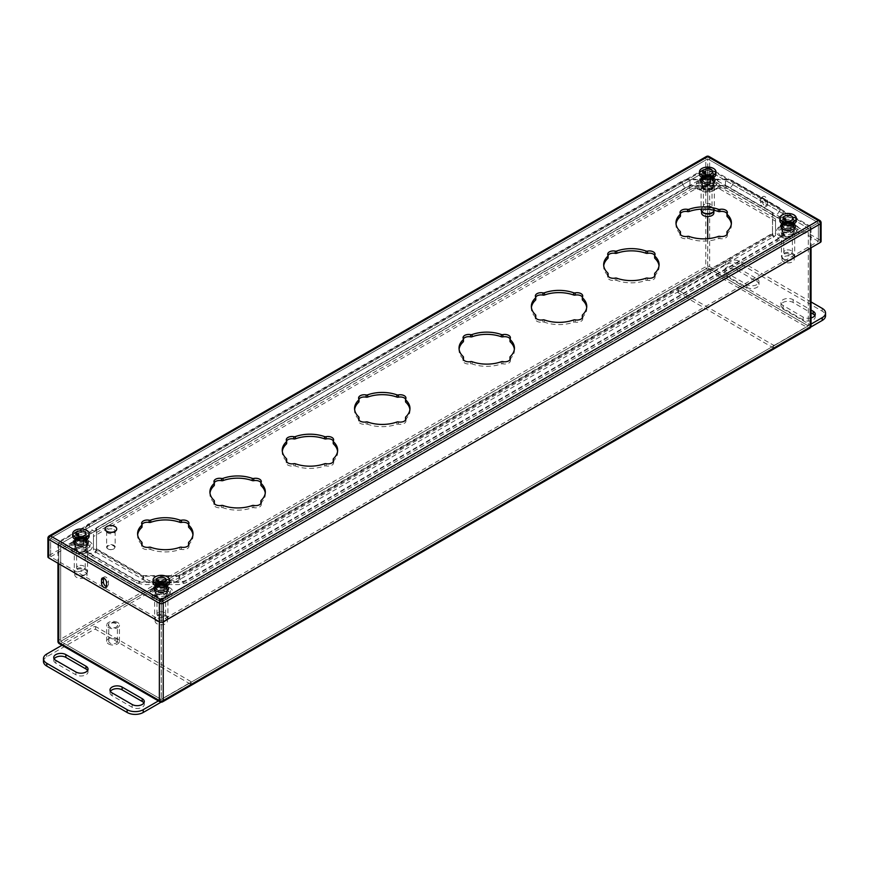 <?xml version="1.0" encoding="UTF-8"?>
<svg xmlns="http://www.w3.org/2000/svg" width="869" height="869" viewBox="0 0 869 869"><rect width="100%" height="100%" fill="white"/><g stroke="black" fill="none" stroke-linecap="round" stroke-linejoin="round"><path stroke-width="0.65" stroke-dasharray="4.34 3.26" d="M96.513 527.722L689.475 185.379L725.952 185.379L772.682 212.525L772.487 233.305L179.525 575.647L143.048 575.647L96.513 548.784L96.513 527.722L689.475 185.933L725.952 185.933L772.487 212.796L772.487 233.859L179.525 576.201L143.048 576.201L96.513 549.338L96.513 528.276A5.225 3.02 60 0 1 95.438 530.666A5.225 3.02 60 0 1 91.408 529.264A5.225 3.02 60 0 1 89.127 524.007L682.078 181.664A11.134 6.431 180 0 1 689.953 179.785L725.474 179.785A11.134 6.431 180 0 1 733.349 181.664L779.873 208.527A11.134 6.431 180 0 1 783.143 213.079L783.143 212.525A11.134 6.431 180 0 0 779.873 207.973L733.349 181.11A11.134 6.431 180 0 0 725.474 179.231L689.953 179.231A11.134 6.431 180 0 0 682.078 181.11L89.127 523.453A11.134 6.431 180 0 0 85.857 527.994L85.857 533.229L85.857 527.994M772.682 212.525L772.682 213.079A5.225 4.269 180 0 0 777.907 217.348A5.225 4.269 180 0 0 783.143 213.079L783.143 212.525M772.682 233.022L772.682 233.576A5.225 4.269 180 0 0 777.907 237.845A5.225 4.269 180 0 0 783.143 233.576L783.143 233.022A11.134 6.431 180 0 1 779.873 237.574L186.922 579.916A11.134 6.431 180 0 1 179.047 581.795L164.806 581.795M96.318 548.502L96.318 549.056A5.225 4.269 -0 0 1 91.093 553.325A5.225 4.269 -0 0 1 85.857 549.056L85.857 548.502A11.134 6.431 180 0 0 89.127 553.042L135.651 579.916A11.134 6.431 180 0 0 143.526 581.795L157.767 581.795M96.318 527.994L96.318 528.558A5.225 4.269 -0 0 1 91.093 532.827A5.225 4.269 -0 0 1 85.857 528.558A11.134 6.431 180 0 1 89.127 524.007L89.127 523.453M783.143 233.022L783.143 233.576A11.134 6.431 180 0 1 779.873 238.128L186.922 580.47A11.134 6.431 180 0 1 179.047 582.349L164.404 582.349M158.169 582.349L143.526 582.349A11.134 6.431 180 0 1 135.651 580.47L89.127 553.607A11.134 6.431 180 0 1 85.857 549.056L85.857 548.502M702.619 182.588A7.202 4.16 0 0 0 710.473 183.489A7.202 4.16 0 0 0 714.915 179.644A7.202 4.16 0 0 0 707.714 175.484A7.202 4.16 0 0 0 700.512 179.644A7.202 4.16 0 0 0 702.619 182.588M76.157 544.461A7.202 4.16 0 0 0 84.011 545.363A7.202 4.16 0 0 0 88.453 541.517A7.202 4.16 0 0 0 81.251 537.357A7.202 4.16 0 0 0 74.05 541.517A7.202 4.16 0 0 0 76.157 544.461M719.923 189.105L775.528 221.204L775.539 235.499L173.822 582.893L149.077 582.893L149.077 580.666L93.472 548.567L93.461 534.283L695.178 186.878L719.923 186.878L775.528 218.988L775.539 233.272L173.822 580.666L149.077 580.666L149.077 582.893L93.472 550.794L93.461 534.283L93.472 536.499L695.178 189.105L719.923 189.105L719.923 186.878M156.192 590.855A7.202 4.16 0 0 0 164.045 591.756A7.202 4.16 0 0 0 168.488 587.911A7.202 4.16 0 0 0 161.286 583.751A7.202 4.16 0 0 0 154.085 587.911A7.202 4.16 0 0 0 156.192 590.855M782.98 228.982A7.202 4.16 0 0 0 790.823 229.883A7.202 4.16 0 0 0 795.276 226.038A7.202 4.16 0 0 0 788.074 221.877A7.202 4.16 0 0 0 780.862 226.038A7.202 4.16 0 0 0 782.98 228.982M158.397 700.925L190.778 682.23L190.778 681.481L95.633 626.56L94.352 626.56L94.352 629.341L95.633 629.341L190.778 684.272L190.778 685.011L161.08 702.163M811.049 301.934L741.865 261.993A11.362 6.561 0 0 0 725.789 261.993L709.799 271.226L808.322 328.102L161.286 701.663L62.774 644.787L94.352 626.56M61.971 645.254L62.774 644.787L60.678 643.581L707.714 270.02L709.799 271.226L678.222 289.464L678.222 290.203L773.367 345.134L774.648 345.134L774.648 347.915L773.367 347.915L677.961 292.614L725.789 264.784A11.362 6.561 180 0 1 741.865 264.784L822.226 311.167A11.362 6.561 180 0 1 825.55 315.816M811.049 324.115L774.648 345.134M782.98 231.197A7.202 4.16 180 0 1 780.862 228.265A7.202 4.16 180 0 1 788.074 224.104A7.202 4.16 180 0 1 795.276 228.265A7.202 4.16 180 0 1 790.823 232.099A7.202 4.16 180 0 1 782.98 231.197M156.192 593.071A7.202 4.16 180 0 1 154.085 590.127A7.202 4.16 180 0 1 161.286 585.967A7.202 4.16 180 0 1 168.488 590.127A7.202 4.16 180 0 1 164.045 593.972A7.202 4.16 180 0 1 156.192 593.071M775.539 221.204L775.539 218.988L775.528 221.204M775.539 235.499L775.539 233.272L775.539 235.499M173.822 582.893L173.822 580.666L173.822 582.893M76.157 546.677A7.202 4.16 180 0 1 74.05 543.733A7.202 4.16 180 0 1 81.251 539.573A7.202 4.16 180 0 1 88.453 543.733A7.202 4.16 180 0 1 84.011 547.579A7.202 4.16 180 0 1 76.157 546.677M702.619 184.804A7.202 4.16 180 0 1 700.512 181.871A7.202 4.16 180 0 1 707.714 177.71A7.202 4.16 180 0 1 714.915 181.871A7.202 4.16 180 0 1 710.473 185.705A7.202 4.16 180 0 1 702.619 184.804M108.571 643.962A6.365 3.672 0 0 0 115.512 644.755A6.365 3.672 0 0 0 119.433 641.365A6.365 3.672 0 0 0 117.576 638.758A6.365 3.672 0 0 0 110.635 637.965A6.365 3.672 0 0 0 106.713 641.365A6.365 3.672 0 0 0 108.571 643.962M811.049 317.935A7.104 4.106 180 0 1 803.141 317.087L783.045 305.486A7.104 4.106 180 0 1 780.97 302.586A7.104 4.106 180 0 1 785.348 298.806A7.104 4.106 180 0 1 793.093 299.686L811.049 310.059M756.932 278.808A7.104 4.106 180 0 1 759.017 281.708A7.104 4.106 180 0 1 754.629 285.499A7.104 4.106 180 0 1 746.884 284.608L726.799 273.018A7.104 4.106 180 0 1 724.713 270.118A7.104 4.106 180 0 1 729.102 266.327A7.104 4.106 180 0 1 736.847 267.217L756.932 278.808L756.932 281.599A7.104 4.106 180 0 1 759.017 284.5A7.104 4.106 180 0 1 754.629 288.28A7.104 4.106 180 0 1 746.884 287.4L726.799 275.799A7.104 4.106 180 0 1 724.713 272.899A7.104 4.106 180 0 1 729.102 269.108A7.104 4.106 180 0 1 736.847 269.998L756.932 281.599M814.84 315.577A7.104 4.106 180 0 1 815.263 316.968A7.104 4.106 180 0 1 810.875 320.759A7.104 4.106 180 0 1 803.141 319.868L783.045 308.278A7.104 4.106 180 0 1 780.97 305.377A7.104 4.106 180 0 1 785.348 301.586A7.104 4.106 180 0 1 793.093 302.477L811.049 312.84M810.777 327.059L774.648 347.915M117.576 622.443A6.365 3.672 0 0 0 110.635 621.65A6.365 3.672 0 0 0 106.713 625.039A6.365 3.672 0 0 0 108.571 627.635A6.365 3.672 180 0 0 115.512 628.439A6.365 3.672 180 0 0 119.433 625.039A6.365 3.672 180 0 0 117.576 622.443M109.7 626.984L109.7 626.984A4.769 2.759 180 0 1 109.7 623.095A4.769 2.759 180 0 1 116.446 623.095A4.769 2.759 180 0 1 116.446 626.984A4.769 2.759 180 0 1 109.7 626.984L110.015 627.179A4.323 2.498 180 0 1 108.755 625.408A4.323 2.498 180 0 1 111.417 623.106A4.323 2.498 180 0 1 116.131 623.649A4.323 2.498 180 0 1 117.391 625.408A4.323 2.498 180 0 1 116.131 627.179A4.323 2.498 180 0 1 110.015 627.179L109.7 626.984M116.131 639.519A4.323 2.498 0 0 0 111.417 638.976A4.323 2.498 0 0 0 108.755 641.279A4.323 2.498 0 0 0 110.015 643.038A4.323 2.498 0 0 0 114.73 643.581A4.323 2.498 0 0 0 117.391 641.279A4.323 2.498 0 0 0 116.131 639.519M87.606 670.488A7.104 4.106 180 0 1 88.03 671.878A7.104 4.106 180 0 1 83.652 675.669A7.104 4.106 180 0 1 75.907 674.779L55.822 663.188A7.104 4.106 180 0 1 53.737 660.288A7.104 4.106 180 0 1 54.16 658.898M143.863 702.967A7.104 4.106 180 0 1 144.287 704.357A7.104 4.106 180 0 1 139.898 708.148A7.104 4.106 180 0 1 132.153 707.257L112.068 695.656A7.104 4.106 180 0 1 109.983 692.756A7.104 4.106 180 0 1 110.406 691.366M43.45 661.439A11.362 6.561 180 0 1 46.774 656.801L94.352 629.341M405.617 399.153A5.681 3.28 180 0 1 405.953 400.261A5.681 3.28 180 0 1 405.638 401.337L405.638 399.11M358.897 399.11L358.897 401.337A5.681 3.28 180 0 1 358.582 400.261A5.681 3.28 180 0 1 358.919 399.153M358.897 419.303A1.814 1.054 0 0 0 358.723 419.086A27.71 16 180 0 1 354.563 410.657A27.71 16 180 0 1 354.628 409.549M405.617 419.933A1.814 1.054 0 0 0 405.638 419.988A5.681 3.28 180 0 1 405.953 421.052A5.681 3.28 180 0 1 398.415 424.148A1.814 1.054 0 0 0 396.872 424.257A27.71 16 180 0 1 367.663 424.257A1.814 1.054 0 0 0 366.121 424.148A5.681 3.28 180 0 1 358.582 421.052A5.681 3.28 180 0 1 358.897 419.988A1.814 1.054 0 0 0 358.919 419.933M409.907 409.549A27.71 16 180 0 1 409.972 410.657A27.71 16 180 0 1 405.812 419.086A1.814 1.054 0 0 0 405.638 419.303M333.294 440.909A5.681 3.28 180 0 1 333.631 442.017A5.681 3.28 180 0 1 333.316 443.092L333.316 440.865M286.574 440.865L286.574 443.092A5.681 3.28 180 0 1 286.27 442.017A5.681 3.28 180 0 1 286.596 440.909M286.574 461.059A1.814 1.054 0 0 0 286.401 460.842A27.71 16 180 0 1 282.24 452.412A27.71 16 180 0 1 282.306 451.304M333.316 461.656L333.316 461.732A1.814 1.054 0 0 0 333.316 461.732A5.681 3.28 180 0 1 333.631 462.808A5.681 3.28 180 0 1 326.092 465.903A1.814 1.054 0 0 0 324.55 466.012A27.71 16 180 0 1 295.351 466.012A1.814 1.054 0 0 0 293.798 465.903A5.681 3.28 180 0 1 286.27 462.808A5.681 3.28 180 0 1 286.574 461.732A1.814 1.054 0 0 0 286.596 461.689M337.585 451.304A27.71 16 180 0 1 337.65 452.412A27.71 16 180 0 1 333.49 460.842A1.814 1.054 0 0 0 333.316 461.059M820.293 240.213L709.636 176.32L709.636 157.767L820.293 221.66L820.293 240.213A2.726 1.575 180 0 1 821.096 241.321M47.904 556.801A2.726 1.575 180 0 1 48.707 555.682L48.707 537.129L705.78 157.767L705.78 176.32L48.707 555.682M705.78 176.32A2.726 1.575 180 0 1 709.636 176.32M818.37 241.321L707.714 177.439L50.63 556.801L161.286 620.683L818.37 241.321L818.37 222.779L161.297 602.141L50.63 538.248L50.63 556.801L50.63 538.248L707.703 158.886L818.37 222.768L818.37 241.321L818.37 222.768L707.714 158.875L707.703 177.439L707.714 158.886L50.63 538.237L161.286 602.13L818.37 222.779L707.714 158.875L50.63 538.237L50.63 556.801M767.479 204.497L767.479 201.021A3.552 2.053 -120 0 0 765.926 197.448A3.552 2.053 -120 0 0 763.188 196.492A3.552 2.053 -120 0 0 762.461 198.121L762.461 201.597A3.552 2.053 -120 0 0 764.003 205.171A3.552 2.053 -120 0 0 766.74 206.127A3.552 2.053 -120 0 0 767.479 204.497L765.556 205.605L765.556 202.129A3.552 2.053 -120 0 0 764.003 198.556A3.552 2.053 -120 0 0 761.266 197.611A3.552 2.053 -120 0 0 760.538 199.229L760.538 202.705A3.552 2.053 -120 0 0 762.08 206.29A3.552 2.053 -120 0 0 764.818 207.235A3.552 2.053 -120 0 0 765.556 205.605M796.297 220.541A8.223 4.747 180 0 0 793.886 217.185A8.223 4.747 0 0 0 784.924 216.153A8.223 4.747 0 0 0 779.841 220.541M715.937 174.148A8.223 4.747 180 0 0 713.536 170.791A8.223 4.747 0 0 0 704.563 169.759A8.223 4.747 0 0 0 699.491 174.148M89.159 536.021A8.223 4.747 180 0 0 86.748 532.664A8.223 4.747 0 0 0 77.786 531.632A8.223 4.747 0 0 0 72.703 536.021M105.084 528.993A5.822 3.357 180 0 1 108.734 525.941A5.822 3.357 180 0 1 115.012 526.69A5.822 3.357 180 0 1 116.718 528.993M169.509 582.415A8.223 4.747 180 0 0 167.109 579.058A8.223 4.747 0 0 0 158.136 578.026A8.223 4.747 0 0 0 153.063 582.415M103.498 578.015A3.552 2.053 60 0 1 104.182 576.973A3.552 2.053 60 0 1 106.92 577.928A3.552 2.053 60 0 1 108.462 581.502L108.462 584.978A3.552 2.053 60 0 1 107.734 586.608A3.552 2.053 60 0 1 106.485 586.673M113.926 529.536A4.269 2.466 180 0 1 115.175 531.285A4.269 2.466 180 0 1 112.535 533.566A4.269 2.466 180 0 1 107.886 533.034A4.269 2.466 180 0 1 106.626 531.285A4.269 2.466 180 0 1 109.266 529.004A4.269 2.466 180 0 1 113.926 529.536M582.404 297.089A5.681 3.28 180 0 1 582.73 298.197A5.681 3.28 180 0 1 582.426 299.273L582.426 297.046M535.684 297.046L535.684 299.273A5.681 3.28 180 0 1 535.369 298.197A5.681 3.28 180 0 1 535.706 297.089M535.684 317.239A1.814 1.054 0 0 0 535.51 317.022A27.71 16 180 0 1 531.35 308.593A27.71 16 180 0 1 531.415 307.485M582.404 317.869A1.814 1.054 0 0 0 582.426 317.913A5.681 3.28 180 0 1 582.73 318.988A5.681 3.28 180 0 1 575.202 322.084A1.814 1.054 0 0 0 573.649 322.193A27.71 16 180 0 1 544.45 322.193A1.814 1.054 0 0 0 542.908 322.084A5.681 3.28 180 0 1 535.369 318.988A5.681 3.28 180 0 1 535.684 317.913A1.814 1.054 0 0 0 535.706 317.869L535.684 317.837M586.694 307.485A27.71 16 180 0 1 586.76 308.593A27.71 16 180 0 1 582.599 317.022A1.814 1.054 0 0 0 582.426 317.239M654.726 255.334A5.681 3.28 180 0 1 655.052 256.442A5.681 3.28 180 0 1 654.748 257.517L654.748 255.29M608.007 255.29L608.007 257.517A5.681 3.28 180 0 1 607.692 256.442A5.681 3.28 180 0 1 608.028 255.334M608.007 275.484A1.814 1.054 0 0 0 607.833 275.267A27.71 16 180 0 1 603.673 266.837A27.71 16 180 0 1 603.738 265.729M654.726 276.114A1.814 1.054 0 0 0 654.748 276.168A5.681 3.28 180 0 1 655.052 277.233A5.681 3.28 180 0 1 647.524 280.329A1.814 1.054 0 0 0 645.971 280.437A27.71 16 180 0 1 616.773 280.437A1.814 1.054 0 0 0 615.219 280.329A5.681 3.28 180 0 1 607.692 277.233A5.681 3.28 180 0 1 608.007 276.168A1.814 1.054 0 0 0 608.028 276.114M659.017 265.729A27.71 16 180 0 1 659.082 266.837A27.71 16 180 0 1 654.922 275.267A1.814 1.054 0 0 0 654.748 275.484M727.038 213.589A5.681 3.28 180 0 1 727.375 214.697A5.681 3.28 180 0 1 727.071 215.762L727.071 213.535M680.318 213.535L680.318 215.762A5.681 3.28 180 0 1 680.014 214.697A5.681 3.28 180 0 1 680.351 213.589M680.318 233.728A1.814 1.054 0 0 0 680.145 233.511A27.71 16 180 0 1 675.984 225.082A27.71 16 180 0 1 676.06 223.974M727.038 234.369A1.814 1.054 0 0 0 727.071 234.413A5.681 3.28 180 0 1 727.375 235.477A5.681 3.28 180 0 1 719.847 238.584A1.814 1.054 0 0 0 718.294 238.682A27.71 16 180 0 1 689.095 238.682A1.814 1.054 0 0 0 687.542 238.584A5.681 3.28 180 0 1 680.014 235.477A5.681 3.28 180 0 1 680.318 234.413A1.814 1.054 0 0 0 680.351 234.369M731.34 223.974A27.71 16 180 0 1 731.405 225.082A27.71 16 180 0 1 727.244 233.511A1.814 1.054 0 0 0 727.071 233.728M510.081 338.845A5.681 3.28 180 0 1 510.418 339.953A5.681 3.28 180 0 1 510.103 341.028L510.103 338.801M463.362 338.801L463.362 341.028A5.681 3.28 180 0 1 463.047 339.953A5.681 3.28 180 0 1 463.383 338.845M463.362 358.984A1.814 1.054 0 0 0 463.188 358.778A27.71 16 180 0 1 459.028 350.348A27.71 16 180 0 1 459.093 349.24M510.103 359.668L510.103 359.581A1.814 1.054 0 0 0 510.103 359.668A5.681 3.28 180 0 1 510.418 360.744A5.681 3.28 180 0 1 502.879 363.839A1.814 1.054 0 0 0 501.337 363.937A27.71 16 180 0 1 472.128 363.937A1.814 1.054 0 0 0 470.585 363.839A5.681 3.28 180 0 1 463.047 360.744A5.681 3.28 180 0 1 463.362 359.668A1.814 1.054 0 0 0 463.383 359.625M514.372 349.24A27.71 16 180 0 1 514.437 350.348A27.71 16 180 0 1 510.277 358.778A1.814 1.054 0 0 0 510.103 358.984M260.972 482.664A5.681 3.28 180 0 1 261.308 483.772A5.681 3.28 180 0 1 260.993 484.848L260.993 482.621M214.252 482.621L214.252 484.848A5.681 3.28 180 0 1 213.948 483.772A5.681 3.28 180 0 1 214.274 482.664M214.252 502.803A1.814 1.054 0 0 0 214.078 502.597A27.71 16 180 0 1 209.918 494.168A27.71 16 180 0 1 209.983 493.06M214.252 503.488A1.814 1.054 0 0 0 214.274 503.444L214.252 503.488A5.681 3.28 180 0 0 213.948 504.563L213.948 502.336M260.993 503.488L260.993 503.401A1.814 1.054 0 0 0 260.993 503.488A5.681 3.28 180 0 1 261.308 504.563A5.681 3.28 180 0 1 253.781 507.659A1.814 1.054 0 0 0 252.227 507.757A27.71 16 180 0 1 223.029 507.757A1.814 1.054 0 0 0 221.476 507.659A5.681 3.28 180 0 1 213.948 504.563M265.262 493.06A27.71 16 180 0 1 265.327 494.168A27.71 16 180 0 1 261.167 502.597A1.814 1.054 0 0 0 260.993 502.803M188.649 524.42A5.681 3.28 180 0 1 188.986 525.528A5.681 3.28 180 0 1 188.682 526.592L188.682 524.376M141.929 524.376L141.929 526.592A5.681 3.28 180 0 1 141.625 525.528A5.681 3.28 180 0 1 141.962 524.42M141.929 544.559A1.814 1.054 0 0 0 141.756 544.352A27.71 16 180 0 1 137.595 535.923A27.71 16 180 0 1 137.66 534.815M188.649 545.2A1.814 1.054 0 0 0 188.682 545.243A5.681 3.28 180 0 1 188.986 546.319A5.681 3.28 180 0 1 181.458 549.414A1.814 1.054 0 0 0 179.905 549.512A27.71 16 180 0 1 150.706 549.512A1.814 1.054 0 0 0 149.153 549.414A5.681 3.28 180 0 1 141.625 546.319A5.681 3.28 180 0 1 141.929 545.243A1.814 1.054 0 0 0 141.962 545.2M192.94 534.815A27.71 16 180 0 1 193.016 535.923A27.71 16 180 0 1 188.855 544.352A1.814 1.054 0 0 0 188.682 544.559M704.607 173.376A6.05 3.487 180 0 1 710.701 173.333A6.05 3.487 180 0 1 713.764 176.374A6.05 3.487 180 0 1 711.993 178.84A6.05 3.487 180 0 1 705.4 179.601A6.05 3.487 180 0 1 701.674 176.374A6.05 3.487 180 0 1 703.868 173.681M784.968 219.77A6.05 3.487 180 0 1 791.051 219.727A6.05 3.487 180 0 1 794.114 222.768A6.05 3.487 180 0 1 792.343 225.234A6.05 3.487 180 0 1 785.761 225.983A6.05 3.487 180 0 1 782.024 222.768A6.05 3.487 180 0 1 784.229 220.074M158.191 581.643A6.05 3.487 180 0 1 164.274 581.6A6.05 3.487 180 0 1 167.337 584.631A6.05 3.487 180 0 1 165.566 587.107A6.05 3.487 180 0 1 158.973 587.857A6.05 3.487 180 0 1 155.247 584.631A6.05 3.487 180 0 1 157.441 581.937M77.83 535.25A6.05 3.487 180 0 1 83.913 535.206A6.05 3.487 180 0 1 86.976 538.237A6.05 3.487 180 0 1 85.205 540.714A6.05 3.487 180 0 1 78.623 541.463A6.05 3.487 180 0 1 74.886 538.237A6.05 3.487 180 0 1 77.08 535.543M85.205 538.487A6.05 3.487 180 0 1 78.623 539.247A6.05 3.487 180 0 1 74.886 536.021A6.05 3.487 180 0 1 80.936 532.534A6.05 3.487 180 0 1 86.976 536.021A6.05 3.487 180 0 1 85.205 538.487M165.566 584.88A6.05 3.487 180 0 1 158.973 585.641A6.05 3.487 180 0 1 155.247 582.415A6.05 3.487 180 0 1 161.286 578.928A6.05 3.487 180 0 1 167.337 582.415A6.05 3.487 180 0 1 165.566 584.88M792.343 223.007A6.05 3.487 180 0 1 785.761 223.767A6.05 3.487 180 0 1 782.024 220.541A6.05 3.487 180 0 1 788.074 217.054A6.05 3.487 180 0 1 794.114 220.541A6.05 3.487 180 0 1 792.343 223.007M711.993 176.613A6.05 3.487 180 0 1 705.4 177.374A6.05 3.487 180 0 1 701.674 174.148A6.05 3.487 180 0 1 707.714 170.661A6.05 3.487 180 0 1 713.764 174.148A6.05 3.487 180 0 1 711.993 176.613M165.468 580.003A5.909 3.411 0 0 0 159.027 579.265A5.909 3.411 0 0 0 155.377 582.415A5.909 3.411 0 0 0 157.104 584.826A5.909 3.411 180 0 0 163.546 585.565A5.909 3.411 180 0 0 167.196 582.415A5.909 3.411 180 0 0 165.468 580.003M166.001 589.497L165.653 589.301A4.997 2.889 0 0 0 166.283 587.889A4.997 2.889 0 0 0 164.828 585.847A4.997 2.889 0 0 0 158.853 585.369L158.495 585.163A5.475 3.161 180 0 1 165.164 585.652A5.475 3.161 180 0 1 166.001 589.497L166.153 589.421A5.681 3.28 0 0 0 166.967 587.726A5.681 3.28 0 0 0 164.078 584.87A5.681 3.28 0 0 0 158.354 584.913L158.354 584.728A5.681 3.28 0 0 0 157.267 585.217A5.681 3.28 0 0 0 156.42 585.847L156.42 586.032A5.681 3.28 0 0 0 155.605 587.726A5.681 3.28 0 0 0 157.267 590.04A5.681 3.28 0 0 0 164.219 590.529L164.078 590.616A5.475 3.161 180 0 1 157.408 590.127A5.475 3.161 180 0 1 156.572 586.282L156.42 586.032M164.219 590.529L164.219 590.344A5.681 3.28 0 0 0 165.306 589.855A5.681 3.28 0 0 0 166.153 589.236L166.153 589.421M166.75 590.692A7.723 4.464 0 0 0 169.01 587.542A7.723 4.464 0 0 0 164.241 583.414A7.723 4.464 0 0 0 155.823 584.381A7.723 4.464 0 0 0 153.563 587.542A7.723 4.464 0 0 0 158.332 591.659A7.723 4.464 0 0 0 166.75 590.692M156.572 586.282L156.92 581.654L156.257 581.274L156.257 585.749A5.909 3.411 0 0 0 157.104 589.953A5.909 3.411 0 0 0 164.393 590.442L164.219 590.344M158.354 584.728L157.756 583.903L158.191 581.795M166.153 589.236L166.316 589.323A5.909 3.411 0 0 0 165.468 585.13A5.909 3.411 0 0 0 158.191 584.631M165.979 593.809A6.637 3.834 0 0 0 167.923 591.105A6.637 3.834 0 0 0 163.828 587.563A6.637 3.834 0 0 0 156.594 588.389A6.637 3.834 0 0 0 154.649 591.105A6.637 3.834 0 0 0 158.745 594.646A6.637 3.834 0 0 0 165.979 593.809M158.234 612.493A4.323 2.498 0 0 0 156.963 614.264A4.323 2.498 0 0 0 159.635 616.566A4.323 2.498 0 0 0 164.339 616.023A4.323 2.498 0 0 0 165.61 614.264A4.323 2.498 0 0 0 162.938 611.961A4.323 2.498 0 0 0 158.234 612.493M158.234 593.94A4.323 2.498 0 0 0 156.963 595.699A4.323 2.498 0 0 0 159.635 598.002A4.323 2.498 0 0 0 164.339 597.47A4.323 2.498 0 0 0 165.61 595.699A4.323 2.498 0 0 0 162.938 593.397A4.323 2.498 0 0 0 158.234 593.94M166.75 591.365A7.723 4.464 0 0 0 169.01 588.204A7.723 4.464 0 0 0 164.241 584.087A7.723 4.464 0 0 0 155.823 585.054A7.723 4.464 0 0 0 153.563 588.204A7.723 4.464 0 0 0 158.332 592.332A7.723 4.464 0 0 0 166.75 591.365M156.952 623.757A6.137 3.541 180 0 1 155.149 621.259A6.137 3.541 180 0 1 158.94 617.978A6.137 3.541 180 0 1 165.631 618.75A6.137 3.541 180 0 1 167.424 621.259A6.137 3.541 180 0 1 163.633 624.529A6.137 3.541 180 0 1 156.952 623.757M165.979 591.822A6.637 3.834 0 0 0 158.745 590.996A6.637 3.834 0 0 0 154.649 594.537A6.637 3.834 0 0 0 156.594 597.242A6.637 3.834 0 0 0 163.828 598.078A6.637 3.834 0 0 0 167.923 594.537A6.637 3.834 0 0 0 165.979 591.822M156.952 621.205A6.137 3.541 180 0 1 155.149 618.695A6.137 3.541 180 0 1 158.94 615.426A6.137 3.541 180 0 1 165.631 616.186A6.137 3.541 180 0 1 167.424 618.695A6.137 3.541 180 0 1 163.633 621.965A6.137 3.541 180 0 1 156.952 621.205M164.078 590.616L163.72 585.587A4.997 2.889 0 0 0 165.653 584.468L166.316 584.859L166.75 589.095A6.496 3.748 0 0 0 165.881 584.402A6.496 3.748 0 0 0 157.756 583.903M155.833 585.022A6.496 3.748 0 0 0 156.692 589.703A6.496 3.748 0 0 0 164.817 590.203L164.393 585.967L163.72 585.587M165.653 589.301L165.653 584.468M158.853 585.369L158.853 582.621M158.853 580.546L158.191 580.166A5.909 3.411 0 0 0 156.257 581.274M158.191 580.796L158.191 580.166M164.393 585.967A5.909 3.411 0 0 0 166.316 584.859M156.257 585.261A5.909 3.411 0 0 0 155.377 587.053A5.909 3.411 0 0 0 157.104 589.464A5.909 3.411 180 0 0 164.393 589.964M166.316 588.845A5.909 3.411 180 0 0 167.196 587.053A5.909 3.411 180 0 0 165.468 584.641A5.909 3.411 0 0 0 158.191 584.153M156.92 586.488A4.997 2.889 0 0 0 156.29 587.889A4.997 2.889 0 0 0 157.756 589.932A4.997 2.889 0 0 0 163.72 590.409M107.886 548.85L107.886 548.85A4.269 2.466 180 0 1 106.626 547.101A4.269 2.466 180 0 1 109.266 544.82A4.269 2.466 180 0 1 113.926 545.352A4.269 2.466 180 0 1 115.175 547.101A4.269 2.466 180 0 1 113.926 548.85A4.269 2.466 180 0 1 107.886 548.85L108.201 549.034A3.824 2.205 180 0 1 108.201 545.917A3.824 2.205 180 0 1 113.6 545.917A3.824 2.205 180 0 1 113.6 549.034A3.824 2.205 180 0 1 108.201 549.034L107.886 548.85M85.108 533.609A5.909 3.411 0 0 0 78.666 532.871A5.909 3.411 0 0 0 75.016 536.021A5.909 3.411 0 0 0 76.754 538.432A5.909 3.411 180 0 0 83.196 539.171A5.909 3.411 180 0 0 86.835 536.021A5.909 3.411 180 0 0 85.108 533.609M76.917 538.823A5.681 3.28 0 0 0 76.07 539.453L76.07 539.638A5.681 3.28 0 0 0 75.245 541.333A5.681 3.28 0 0 0 76.917 543.646A5.681 3.28 0 0 0 83.869 544.135L83.869 543.951A5.681 3.28 0 0 0 84.945 543.462A5.681 3.28 0 0 0 85.792 542.843L85.792 543.027A5.681 3.28 0 0 0 86.618 541.333A5.681 3.28 0 0 0 83.728 538.476A5.681 3.28 0 0 0 77.993 538.519L77.993 538.335A5.681 3.28 0 0 0 76.917 538.823M86.389 544.298A7.723 4.464 0 0 0 88.66 541.148A7.723 4.464 0 0 0 83.891 537.02A7.723 4.464 0 0 0 75.462 537.987A7.723 4.464 0 0 0 73.202 541.148A7.723 4.464 0 0 0 77.971 545.265A7.723 4.464 0 0 0 86.389 544.298M76.07 539.638L76.559 535.261L75.896 534.88L75.896 539.356A5.909 3.411 0 0 0 76.754 543.559A5.909 3.411 0 0 0 84.032 544.048L84.032 539.573L83.37 539.193A4.997 2.889 0 0 0 85.292 538.074L85.955 538.465L86.389 542.701A6.496 3.748 0 0 0 85.531 538.009A6.496 3.748 0 0 0 77.395 537.509L77.83 535.967M77.993 538.335L77.395 537.509M85.792 542.843L85.955 542.929A5.909 3.411 0 0 0 85.108 538.737A5.909 3.411 0 0 0 77.83 538.237M85.618 547.416A6.637 3.834 0 0 0 87.563 544.711A6.637 3.834 0 0 0 83.467 541.17A6.637 3.834 0 0 0 76.233 541.995A6.637 3.834 0 0 0 74.289 544.711A6.637 3.834 0 0 0 78.395 548.252A6.637 3.834 0 0 0 85.618 547.416M77.873 566.099A4.323 2.498 0 0 0 76.613 567.87A4.323 2.498 0 0 0 79.275 570.173A4.323 2.498 0 0 0 83.989 569.629A4.323 2.498 0 0 0 85.249 567.87A4.323 2.498 0 0 0 82.588 565.567A4.323 2.498 0 0 0 77.873 566.099M77.873 547.546A4.323 2.498 0 0 0 76.613 549.306A4.323 2.498 0 0 0 79.275 551.609A4.323 2.498 0 0 0 83.989 551.076A4.323 2.498 0 0 0 85.249 549.306A4.323 2.498 0 0 0 82.588 547.003A4.323 2.498 0 0 0 77.873 547.546M86.389 544.972A7.723 4.464 0 0 0 88.66 541.811A7.723 4.464 0 0 0 83.891 537.694A7.723 4.464 0 0 0 75.462 538.661A7.723 4.464 0 0 0 73.202 541.811A7.723 4.464 0 0 0 77.971 545.938A7.723 4.464 0 0 0 86.389 544.972M76.591 577.364A6.137 3.541 180 0 1 74.788 574.865A6.137 3.541 180 0 1 78.579 571.585A6.137 3.541 180 0 1 85.271 572.356A6.137 3.541 180 0 1 87.063 574.865A6.137 3.541 180 0 1 83.283 578.135A6.137 3.541 180 0 1 76.591 577.364M85.618 545.428A6.637 3.834 0 0 0 78.395 544.602A6.637 3.834 0 0 0 74.289 548.143A6.637 3.834 0 0 0 76.233 550.848A6.637 3.834 0 0 0 83.467 551.685A6.637 3.834 0 0 0 87.563 548.143A6.637 3.834 0 0 0 85.618 545.428M76.591 574.811A6.137 3.541 180 0 1 74.788 572.302A6.137 3.541 180 0 1 78.579 569.032A6.137 3.541 180 0 1 85.271 569.792A6.137 3.541 180 0 1 87.063 572.302A6.137 3.541 180 0 1 83.283 575.571A6.137 3.541 180 0 1 76.591 574.811M83.869 544.135L83.717 544.222A5.475 3.161 180 0 1 77.059 543.733A5.475 3.161 180 0 1 76.211 539.888M83.717 544.222L83.37 539.193M85.651 543.103L85.292 542.908A4.997 2.889 0 0 0 85.933 541.496A4.997 2.889 0 0 0 84.467 539.453A4.997 2.889 0 0 0 78.492 538.976L78.145 538.769A5.475 3.161 180 0 1 84.804 539.258A5.475 3.161 180 0 1 85.651 543.103L85.792 543.027M85.292 542.908L85.292 538.074M78.492 538.976L78.492 536.227M78.492 534.153L77.83 533.772A5.909 3.411 0 0 0 75.896 534.88M77.83 534.402L77.83 533.772M84.032 539.573A5.909 3.411 0 0 0 85.955 538.465M75.896 538.867A5.909 3.411 0 0 0 75.016 540.659A5.909 3.411 0 0 0 76.754 543.071A5.909 3.411 180 0 0 84.032 543.57M85.955 542.452A5.909 3.411 180 0 0 86.835 540.659A5.909 3.411 180 0 0 85.108 538.248A5.909 3.411 0 0 0 77.83 537.759M76.559 540.094A4.997 2.889 0 0 0 75.929 541.496A4.997 2.889 0 0 0 77.395 543.538A4.997 2.889 0 0 0 83.37 544.016M75.473 538.628A6.496 3.748 0 0 0 76.331 543.321A6.496 3.748 0 0 0 84.456 543.809M711.896 171.736A5.909 3.411 0 0 0 705.454 170.997A5.909 3.411 0 0 0 701.804 174.148A5.909 3.411 0 0 0 703.532 176.57A5.909 3.411 180 0 0 709.973 177.309A5.909 3.411 180 0 0 713.623 174.148A5.909 3.411 180 0 0 711.896 171.736M703.694 176.95A5.681 3.28 0 0 0 702.847 177.58L702.847 177.765A5.681 3.28 0 0 0 702.033 179.459A5.681 3.28 0 0 0 703.694 181.784A5.681 3.28 0 0 0 710.646 182.273L710.646 182.088A5.681 3.28 0 0 0 711.733 181.588A5.681 3.28 0 0 0 712.58 180.969L712.58 181.154A5.681 3.28 0 0 0 713.395 179.459A5.681 3.28 0 0 0 710.505 176.603A5.681 3.28 0 0 0 704.781 176.646L704.781 176.461A5.681 3.28 0 0 0 703.694 176.95M713.177 182.425A7.723 4.464 0 0 0 715.437 179.275A7.723 4.464 0 0 0 710.668 175.147A7.723 4.464 0 0 0 702.25 176.125A7.723 4.464 0 0 0 699.99 179.275A7.723 4.464 0 0 0 704.759 183.392A7.723 4.464 0 0 0 713.177 182.425M702.847 177.765L703.347 178.221L703.347 173.398L702.684 173.007L702.684 177.482A5.909 3.411 0 0 0 703.532 181.686A5.909 3.411 0 0 0 710.809 182.175L710.809 177.71L710.147 177.319A4.997 2.889 0 0 0 712.08 176.211L712.743 176.592L713.167 180.828A6.496 3.748 0 0 0 712.308 176.135A6.496 3.748 0 0 0 704.183 175.636L704.607 174.093M704.781 176.461L704.183 175.636M712.58 180.969L712.743 181.067A5.909 3.411 0 0 0 711.896 176.863A5.909 3.411 0 0 0 704.607 176.374M712.406 185.542A6.637 3.834 0 0 0 714.351 182.838A6.637 3.834 0 0 0 710.255 179.296A6.637 3.834 0 0 0 703.021 180.133A6.637 3.834 0 0 0 701.077 182.838A6.637 3.834 0 0 0 705.172 186.379A6.637 3.834 0 0 0 712.406 185.542M704.661 204.237A4.323 2.498 0 0 0 703.39 205.996A4.323 2.498 0 0 0 706.062 208.299A4.323 2.498 0 0 0 710.766 207.756A4.323 2.498 0 0 0 712.037 205.996A4.323 2.498 0 0 0 709.365 203.694A4.323 2.498 0 0 0 704.661 204.237M704.661 185.673A4.323 2.498 0 0 0 703.39 187.443A4.323 2.498 0 0 0 706.062 189.746A4.323 2.498 0 0 0 710.766 189.203A4.323 2.498 0 0 0 712.037 187.443A4.323 2.498 0 0 0 709.365 185.14A4.323 2.498 0 0 0 704.661 185.673M713.177 183.098A7.723 4.464 0 0 0 715.437 179.937A7.723 4.464 0 0 0 710.668 175.82A7.723 4.464 0 0 0 702.25 176.787A7.723 4.464 0 0 0 699.99 179.937A7.723 4.464 0 0 0 704.759 184.065A7.723 4.464 0 0 0 713.177 183.098M701.576 212.992A6.137 3.541 180 0 1 705.367 209.722A6.137 3.541 180 0 1 712.048 210.494A6.137 3.541 180 0 1 713.851 212.992M712.406 183.565A6.637 3.834 0 0 0 705.172 182.729A6.637 3.834 0 0 0 701.077 186.27A6.637 3.834 0 0 0 703.021 188.975A6.637 3.834 0 0 0 710.255 189.811A6.637 3.834 0 0 0 714.351 186.27A6.637 3.834 0 0 0 712.406 183.565M703.369 212.938A6.137 3.541 180 0 1 701.576 210.428A6.137 3.541 180 0 1 705.367 207.159A6.137 3.541 180 0 1 712.048 207.93A6.137 3.541 180 0 1 713.851 210.428A6.137 3.541 180 0 1 713.438 211.71M710.646 182.273L710.505 182.349A5.475 3.161 180 0 1 703.836 181.86A5.475 3.161 180 0 1 702.999 178.015M710.505 182.349L710.147 177.319M712.428 181.241L712.08 181.034A4.997 2.889 0 0 0 712.71 179.622A4.997 2.889 0 0 0 711.244 177.58A4.997 2.889 0 0 0 705.28 177.102L704.922 176.907A5.475 3.161 180 0 1 711.592 177.395A5.475 3.161 180 0 1 712.428 181.241L712.58 181.154M712.08 181.034L712.08 176.211M705.28 177.102L705.28 174.354M705.28 172.279L704.607 171.899A5.909 3.411 0 0 0 702.684 173.007M704.607 172.54L704.607 171.899M710.809 177.71A5.909 3.411 0 0 0 712.743 176.592M702.684 177.004A5.909 3.411 0 0 0 701.804 178.797A5.909 3.411 0 0 0 703.532 181.208A5.909 3.411 180 0 0 710.809 181.697M712.743 180.578A5.909 3.411 180 0 0 713.623 178.797A5.909 3.411 180 0 0 711.896 176.374A5.909 3.411 0 0 0 704.607 175.886M703.347 178.221A4.997 2.889 0 0 0 702.717 179.622A4.997 2.889 0 0 0 704.172 181.664A4.997 2.889 0 0 0 710.147 182.142M702.25 176.755A6.496 3.748 0 0 0 703.119 181.447A6.496 3.748 0 0 0 711.244 181.947M792.246 218.13A5.909 3.411 0 0 0 785.804 217.391A5.909 3.411 0 0 0 782.165 220.541A5.909 3.411 0 0 0 783.892 222.953A5.909 3.411 180 0 0 790.334 223.702A5.909 3.411 180 0 0 793.984 220.541A5.909 3.411 180 0 0 792.246 218.13M792.789 227.635L792.441 227.428A4.997 2.889 0 0 0 793.071 226.016A4.997 2.889 0 0 0 791.605 223.974A4.997 2.889 0 0 0 785.63 223.496L785.283 223.3A5.475 3.161 180 0 1 791.941 223.789A5.475 3.161 180 0 1 792.789 227.635L792.93 227.548A5.681 3.28 0 0 0 793.755 225.853A5.681 3.28 0 0 0 790.866 222.996A5.681 3.28 0 0 0 785.131 223.04L785.131 222.855A5.681 3.28 0 0 0 784.055 223.344A5.681 3.28 0 0 0 783.208 223.974L783.208 224.159A5.681 3.28 0 0 0 782.382 225.853A5.681 3.28 0 0 0 784.055 228.178A5.681 3.28 0 0 0 791.007 228.666L790.855 228.743A5.475 3.161 180 0 1 784.196 228.254A5.475 3.161 180 0 1 783.349 224.408L783.208 224.159M791.007 228.666L791.007 228.471A5.681 3.28 0 0 0 792.083 227.982A5.681 3.28 0 0 0 792.93 227.363L792.93 227.548M793.538 228.819A7.723 4.464 0 0 0 795.798 225.668A7.723 4.464 0 0 0 791.029 221.541A7.723 4.464 0 0 0 782.611 222.518A7.723 4.464 0 0 0 780.34 225.668A7.723 4.464 0 0 0 785.109 229.785A7.723 4.464 0 0 0 793.538 228.819M783.349 224.408L783.708 219.792L783.045 219.401L782.611 223.148A7.723 4.464 0 0 0 780.34 226.331A7.723 4.464 0 0 0 785.109 230.459A7.723 4.464 0 0 0 793.538 229.492A7.723 4.464 0 0 0 795.798 226.331A7.723 4.464 0 0 0 791.029 222.214A7.723 4.464 0 0 0 782.611 223.181L783.045 223.876A5.909 3.411 0 0 0 783.892 228.08A5.909 3.411 0 0 0 791.17 228.569L791.007 228.471M785.131 222.855L784.968 220.487M792.93 227.363L793.104 227.461A5.909 3.411 0 0 0 792.246 223.257A5.909 3.411 0 0 0 784.968 222.768M792.767 231.936A6.637 3.834 0 0 0 794.711 229.231A6.637 3.834 0 0 0 790.605 225.69A6.637 3.834 0 0 0 783.382 226.527A6.637 3.834 0 0 0 781.437 229.231A6.637 3.834 0 0 0 785.533 232.773A6.637 3.834 0 0 0 792.767 231.936M785.011 250.63A4.323 2.498 0 0 0 783.751 252.39A4.323 2.498 0 0 0 786.412 254.693A4.323 2.498 0 0 0 791.127 254.15A4.323 2.498 0 0 0 792.387 252.39A4.323 2.498 0 0 0 789.725 250.087A4.323 2.498 0 0 0 785.011 250.63M785.011 232.066A4.323 2.498 0 0 0 783.751 233.837A4.323 2.498 0 0 0 786.412 236.14A4.323 2.498 0 0 0 791.127 235.597A4.323 2.498 0 0 0 792.387 233.837A4.323 2.498 0 0 0 789.725 231.534A4.323 2.498 0 0 0 785.011 232.066M783.729 261.895A6.137 3.541 180 0 1 781.937 259.386A6.137 3.541 180 0 1 785.717 256.116A6.137 3.541 180 0 1 792.409 256.876A6.137 3.541 180 0 1 794.212 259.386A6.137 3.541 180 0 1 790.421 262.655A6.137 3.541 180 0 1 783.729 261.895M792.767 229.959A6.637 3.834 0 0 0 785.533 229.123A6.637 3.834 0 0 0 781.437 232.664A6.637 3.834 0 0 0 783.382 235.369A6.637 3.834 0 0 0 790.605 236.205A6.637 3.834 0 0 0 794.711 232.664A6.637 3.834 0 0 0 792.767 229.959M783.729 259.331A6.137 3.541 180 0 1 781.937 256.822A6.137 3.541 180 0 1 785.717 253.552A6.137 3.541 180 0 1 792.409 254.324A6.137 3.541 180 0 1 794.212 256.822A6.137 3.541 180 0 1 790.421 260.103A6.137 3.541 180 0 1 783.729 259.331M790.855 228.743L790.508 223.713A4.997 2.889 0 0 0 792.441 222.605L793.104 222.985L793.527 227.222A6.496 3.748 0 0 0 792.669 222.529A6.496 3.748 0 0 0 784.544 222.029M782.611 223.148A6.496 3.748 0 0 0 783.469 227.841A6.496 3.748 0 0 0 791.605 228.341L791.17 224.104L790.508 223.713M792.441 227.428L792.441 222.605M785.63 223.496L785.63 220.748M785.63 218.673L784.968 218.293A5.909 3.411 0 0 0 783.045 219.401M784.968 218.934L784.968 218.293M791.17 224.104A5.909 3.411 0 0 0 793.104 222.985M783.045 223.398A5.909 3.411 0 0 0 782.165 225.19A5.909 3.411 0 0 0 783.892 227.602A5.909 3.411 180 0 0 791.17 228.091M793.104 226.972A5.909 3.411 180 0 0 793.984 225.19A5.909 3.411 180 0 0 792.246 222.768A5.909 3.411 0 0 0 784.968 222.279M783.708 224.615A4.997 2.889 0 0 0 783.067 226.016A4.997 2.889 0 0 0 784.533 228.058A4.997 2.889 0 0 0 790.508 228.536M725.474 185.26L725.474 179.231M725.952 185.379L725.952 185.933A5.225 3.02 120 0 0 727.038 188.323A5.225 3.02 120 0 0 731.068 186.933A5.225 3.02 120 0 0 733.349 181.664L733.349 181.11M772.487 212.242L772.487 212.796A5.225 3.02 120 0 0 773.562 215.197A5.225 3.02 120 0 0 777.592 213.796A5.225 3.02 120 0 0 779.873 208.527L779.873 207.973M772.487 233.305L772.487 233.859A5.225 3.02 -120 0 0 774.768 239.116A5.225 3.02 -120 0 0 778.798 240.517A5.225 3.02 -120 0 0 779.873 238.128L779.873 237.574M179.525 575.647L179.525 576.201A5.225 3.02 -120 0 0 181.806 581.459A5.225 3.02 -120 0 0 185.836 582.86A5.225 3.02 -120 0 0 186.922 580.47L186.922 579.916M179.047 575.756L179.047 581.795M143.526 575.756L143.526 581.795M143.048 575.647L143.048 576.201A5.225 3.02 -60 0 1 140.767 581.459A5.225 3.02 -60 0 1 136.737 582.86A5.225 3.02 -60 0 1 135.651 580.47L135.651 579.916M96.513 548.784L96.513 549.338A5.225 3.02 -60 0 1 94.232 554.596A5.225 3.02 -60 0 1 90.202 555.997A5.225 3.02 -60 0 1 89.127 553.607L89.127 553.042M689.475 185.379L689.475 185.933A5.225 3.02 60 0 1 688.389 188.323A5.225 3.02 60 0 1 684.359 186.933A5.225 3.02 60 0 1 682.078 181.664L682.078 181.11M689.953 185.26L689.953 179.231M59.32 643.723A2.726 1.575 -60 0 0 60.678 643.581A2.726 1.575 60 0 1 58.755 640.247L58.755 542.625A2.726 1.575 60 0 1 59.32 541.376L706.345 167.815A2.726 1.575 60 0 0 705.78 169.064A2.726 1.575 180 0 1 709.636 169.064L810.245 227.157A2.726 1.575 180 0 1 811.049 228.265A2.726 1.575 180 0 1 810.245 229.383L163.22 602.945A2.726 1.575 180 0 1 159.364 602.945L58.755 544.852A2.726 1.575 180 0 1 57.951 543.744A2.726 1.575 180 0 1 58.755 542.625L705.78 169.064L705.78 266.685L58.755 640.247A2.726 1.575 0 0 0 57.951 641.355M810.245 248.241L810.245 229.383A2.726 1.575 60 0 0 808.322 226.038A2.726 1.575 -60 0 1 809.68 225.907L709.071 167.815A2.726 2.726 0 0 0 706.345 167.815A2.726 1.575 60 0 1 707.714 167.956L60.678 541.517L161.286 599.599L808.322 226.038L707.714 167.956A2.726 1.575 120 0 1 709.071 167.815A2.726 1.575 120 0 1 709.636 169.064L709.636 266.685A2.726 1.575 0 0 0 705.78 266.685A2.726 1.575 -120 0 0 707.714 270.02A2.726 1.575 -60 0 0 709.636 266.685L810.245 324.767A2.726 1.575 -60 0 1 808.322 328.102A2.726 1.575 60 0 0 809.68 328.243M57.951 563.253L57.951 543.744A2.726 2.726 0 0 1 59.32 541.376A2.726 1.575 60 0 1 60.678 541.517A2.726 1.575 -60 0 0 58.755 544.852L58.755 563.709M163.22 621.802L163.22 602.945A2.726 1.575 60 0 0 161.286 599.599A2.726 1.575 120 0 0 159.364 602.945L159.364 621.802M811.049 247.774L811.049 228.265A2.726 2.726 0 0 0 809.68 225.907A2.726 1.575 -60 0 1 810.245 227.157L810.245 324.767A2.726 1.575 0 0 1 811.049 325.875M159.929 701.804A2.726 1.575 -60 0 0 161.286 701.663A2.726 1.575 -120 0 0 162.655 701.804M695.178 189.105L695.178 186.878L695.178 189.105M161.286 601.826L808.322 228.265L707.714 170.172L60.678 543.733L161.286 601.826L161.297 699.447L808.322 325.886L707.703 267.793L60.678 641.355L161.286 699.447L60.678 641.365L707.714 267.804L808.322 325.886L161.297 699.447L808.322 325.886L808.322 228.265L161.297 601.826L60.678 543.744L60.678 641.365L161.286 699.447L161.297 601.826M707.703 170.183L707.714 216.533L707.703 170.183L808.322 228.265L808.322 325.875L808.322 228.265L707.714 170.172L60.678 543.744L60.678 641.365L60.678 543.733L707.714 170.172M707.714 238.693L707.714 267.804L707.703 238.693M783.045 308.278L783.045 305.486M803.141 319.868L803.141 317.087M793.093 302.477L793.093 299.686M746.884 287.4L746.884 284.608M726.799 275.799L726.799 273.018M736.847 269.998L736.847 267.217M678.222 289.464L678.222 292.245M725.789 261.993L725.789 264.784M678.222 290.203L678.222 292.983M773.367 345.134L773.367 347.915M822.226 308.386L822.226 311.167M741.865 261.993L741.865 264.784M75.907 674.779L75.907 671.998M55.822 663.188L55.822 660.397M112.068 695.656L112.068 692.875M132.153 707.257L132.153 704.477M190.778 682.23L190.778 685.011M190.778 681.481L190.778 684.272M95.633 626.56L95.633 629.341M46.774 654.02L46.774 656.801M358.723 419.086L358.723 416.87M366.121 424.148L366.121 421.932M367.663 424.257L367.663 422.03M396.872 424.257L396.872 422.03M398.415 424.148L398.415 421.932M405.812 419.086L405.812 416.87M286.401 460.842L286.401 458.626M293.798 465.903L293.798 463.688M295.351 466.012L295.351 463.785M324.55 466.012L324.55 463.785M326.092 465.903L326.092 463.688M333.49 460.842L333.49 458.626M821.096 222.768A2.726 1.575 0 0 0 820.293 221.66A2.726 1.575 -60 0 0 819.728 220.411M709.071 156.518A2.726 1.575 -60 0 1 709.636 157.767A2.726 1.575 0 0 0 705.78 157.767A2.726 1.575 -120 0 1 706.345 156.518M49.272 535.88A2.726 1.575 60 0 0 48.707 537.129A2.726 1.575 0 0 0 47.904 538.248M161.286 620.683L161.286 602.141L161.297 620.683M188.855 544.352L188.855 542.126M181.458 549.414L181.458 547.198M179.905 549.512L179.905 547.296M150.706 549.512L150.706 547.296M149.153 549.414L149.153 547.198M141.756 544.352L141.756 542.126M261.167 502.597L261.167 500.381M253.781 507.659L253.781 505.443M252.227 507.757L252.227 505.541M223.029 507.757L223.029 505.541M221.476 507.659L221.476 505.443M214.078 502.597L214.078 500.381M762.461 201.597L760.538 202.705M762.461 198.121L760.538 199.229M767.479 201.021L765.556 202.129M108.462 581.502L106.539 582.61M108.462 584.978L106.539 586.086M510.277 358.778L510.277 356.551M502.879 363.839L502.879 361.623M501.337 363.937L501.337 361.721M472.128 363.937L472.128 361.721M470.585 363.839L470.585 361.623M463.188 358.778L463.188 356.551M727.244 233.511L727.244 231.295M719.847 238.584L719.847 236.357M718.294 238.682L718.294 236.455M689.095 238.682L689.095 236.455M687.542 238.584L687.542 236.357M680.145 233.511L680.145 231.295M654.922 275.267L654.922 273.051M647.524 280.329L647.524 278.113M645.971 280.437L645.971 278.21M616.773 280.437L616.773 278.21M615.219 280.329L615.219 278.113M607.833 275.267L607.833 273.051M582.599 317.022L582.599 314.806M575.202 322.084L575.202 319.868M573.649 322.193L573.649 319.966M544.45 322.193L544.45 319.966M542.908 322.084L542.908 319.868M535.51 317.022L535.51 314.806M165.306 597.655A5.681 3.28 180 0 1 159.114 598.361A5.681 3.28 180 0 1 155.605 595.33A5.681 3.28 180 0 1 157.267 593.016A5.681 3.28 180 0 1 163.459 592.3A5.681 3.28 180 0 1 166.967 595.33A5.681 3.28 180 0 1 165.306 597.655M156.594 585.869A6.637 3.834 180 0 1 163.828 585.033A6.637 3.834 180 0 1 167.923 588.574A6.637 3.834 180 0 1 165.979 591.289A6.637 3.834 180 0 1 158.745 592.115A6.637 3.834 180 0 1 154.649 588.574A6.637 3.834 180 0 1 156.594 585.869M156.268 585.315A7.093 4.095 180 0 1 166.305 585.315A7.093 4.095 180 0 1 166.305 591.105A7.093 4.095 180 0 1 156.268 591.105A7.093 4.095 180 0 1 156.268 585.315M164.98 597.839A5.225 3.02 180 0 1 157.593 597.839A5.225 3.02 180 0 1 157.593 593.57A5.225 3.02 180 0 1 164.98 593.57A5.225 3.02 180 0 1 164.98 597.839M156.594 620.738A6.637 3.834 180 0 1 154.649 618.033L154.649 618.033A6.637 3.834 180 0 1 158.745 614.492A6.637 3.834 180 0 1 165.979 615.328A6.637 3.834 180 0 1 167.923 618.033A6.637 3.834 180 0 1 163.828 621.574A6.637 3.834 180 0 1 156.594 620.738M167.836 587.325A9.266 5.344 0 0 0 154.736 587.325A9.266 5.344 0 0 0 154.736 594.885A9.266 5.344 0 0 0 167.836 594.885A9.266 5.344 0 0 0 167.836 587.325M154.736 598.317A9.266 5.344 180 0 1 154.736 590.757A9.266 5.344 180 0 1 167.836 590.757A9.266 5.344 180 0 1 167.836 598.317A9.266 5.344 180 0 1 154.736 598.317M84.945 551.261A5.681 3.28 180 0 1 78.753 551.967A5.681 3.28 180 0 1 75.245 548.936A5.681 3.28 180 0 1 76.917 546.623A5.681 3.28 180 0 1 83.109 545.906A5.681 3.28 180 0 1 86.618 548.936A5.681 3.28 180 0 1 84.945 551.261M76.233 539.475A6.637 3.834 180 0 1 83.467 538.639A6.637 3.834 180 0 1 87.563 542.18A6.637 3.834 180 0 1 85.618 544.896A6.637 3.834 180 0 1 78.395 545.721A6.637 3.834 180 0 1 74.289 542.18A6.637 3.834 180 0 1 76.233 539.475M75.918 538.921A7.093 4.095 180 0 1 85.944 538.921A7.093 4.095 180 0 1 85.944 544.711A7.093 4.095 180 0 1 75.918 544.711A7.093 4.095 180 0 1 75.918 538.921M84.63 551.446A5.225 3.02 180 0 1 77.232 551.446A5.225 3.02 180 0 1 77.232 547.177A5.225 3.02 180 0 1 84.63 547.177A5.225 3.02 180 0 1 84.63 551.446M76.233 574.344A6.637 3.834 180 0 1 74.289 571.639L74.289 571.639A6.637 3.834 180 0 1 78.395 568.098A6.637 3.834 180 0 1 85.618 568.934A6.637 3.834 180 0 1 87.563 571.639A6.637 3.834 180 0 1 83.467 575.18A6.637 3.834 180 0 1 76.233 574.344M87.476 540.931A9.266 5.344 0 0 0 74.386 540.931A9.266 5.344 0 0 0 74.386 548.491A9.266 5.344 0 0 0 87.476 548.491A9.266 5.344 0 0 0 87.476 540.931M74.386 551.924A9.266 5.344 180 0 1 74.386 544.363A9.266 5.344 180 0 1 87.476 544.363A9.266 5.344 180 0 1 87.476 551.924A9.266 5.344 180 0 1 74.386 551.924M711.733 189.388A5.681 3.28 180 0 1 705.541 190.094A5.681 3.28 180 0 1 702.033 187.063A5.681 3.28 180 0 1 703.694 184.749A5.681 3.28 180 0 1 709.886 184.032A5.681 3.28 180 0 1 713.395 187.063A5.681 3.28 180 0 1 711.733 189.388M703.021 177.602A6.637 3.834 180 0 1 710.255 176.776A6.637 3.834 180 0 1 714.351 180.317A6.637 3.834 180 0 1 712.406 183.022A6.637 3.834 180 0 1 705.172 183.859A6.637 3.834 180 0 1 701.077 180.317A6.637 3.834 180 0 1 703.021 177.602M702.695 177.048A7.093 4.095 180 0 1 712.732 177.048A7.093 4.095 180 0 1 712.732 182.838A7.093 4.095 180 0 1 702.695 182.838A7.093 4.095 180 0 1 702.695 177.048M711.407 189.572A5.225 3.02 180 0 1 704.02 189.572A5.225 3.02 180 0 1 704.02 185.303A5.225 3.02 180 0 1 711.407 185.303A5.225 3.02 180 0 1 711.407 189.572M701.077 209.766A6.637 3.834 180 0 1 705.172 206.225A6.637 3.834 180 0 1 712.406 207.061A6.637 3.834 180 0 1 714.351 209.766A6.637 3.834 180 0 1 714.285 210.298M714.264 179.057A9.266 5.344 0 0 0 701.164 179.057A9.266 5.344 0 0 0 701.164 186.618A9.266 5.344 0 0 0 714.264 186.618A9.266 5.344 0 0 0 714.264 179.057M701.164 190.05A9.266 5.344 180 0 1 701.164 182.49A9.266 5.344 180 0 1 714.264 182.49A9.266 5.344 180 0 1 714.264 190.05A9.266 5.344 180 0 1 701.164 190.05M792.083 235.781A5.681 3.28 180 0 1 785.891 236.487A5.681 3.28 180 0 1 782.382 233.457A5.681 3.28 180 0 1 784.055 231.143A5.681 3.28 180 0 1 790.247 230.426A5.681 3.28 180 0 1 793.755 233.457A5.681 3.28 180 0 1 792.083 235.781M783.382 223.996A6.637 3.834 180 0 1 790.605 223.17A6.637 3.834 180 0 1 794.711 226.711A6.637 3.834 180 0 1 792.767 229.416A6.637 3.834 180 0 1 785.533 230.242A6.637 3.834 180 0 1 781.437 226.711A6.637 3.834 180 0 1 783.382 223.996M783.056 223.442A7.093 4.095 180 0 1 793.082 223.442A7.093 4.095 180 0 1 793.082 229.231A7.093 4.095 180 0 1 783.056 229.231A7.093 4.095 180 0 1 783.056 223.442M791.768 235.966A5.225 3.02 180 0 1 784.37 235.966A5.225 3.02 180 0 1 784.37 231.697A5.225 3.02 180 0 1 791.768 231.697A5.225 3.02 180 0 1 791.768 235.966M783.382 258.875A6.637 3.834 180 0 1 781.437 256.159L781.437 256.159A6.637 3.834 180 0 1 785.533 252.618A6.637 3.834 180 0 1 792.767 253.455A6.637 3.834 180 0 1 794.711 256.159A6.637 3.834 180 0 1 790.605 259.701A6.637 3.834 180 0 1 783.382 258.875M794.614 225.451A9.266 5.344 0 0 0 781.524 225.451A9.266 5.344 0 0 0 781.524 233.011A9.266 5.344 0 0 0 794.614 233.011A9.266 5.344 0 0 0 794.614 225.451M781.524 236.444A9.266 5.344 180 0 1 781.524 228.884A9.266 5.344 180 0 1 794.614 228.884A9.266 5.344 180 0 1 794.614 236.444A9.266 5.344 180 0 1 781.524 236.444M96.318 528.558L95.427 530.677L688.389 188.323L727.038 188.323L773.562 215.197L772.682 213.079M783.143 233.576C783.002 236.781 781.557 239.094 778.798 240.517L185.836 582.86L179.047 584.565L143.526 584.565L136.737 582.86L90.202 555.997C87.443 554.574 85.998 552.26 85.857 549.056M795.276 228.265L795.276 226.038M780.862 228.265L780.862 226.038M168.488 590.127L168.488 587.911M154.085 590.127L154.085 587.911M88.453 543.733L88.453 541.517M74.05 543.733L74.05 541.517M714.915 181.871L714.915 179.644M700.512 181.871L700.512 179.644M780.97 302.586L780.97 305.377M815.263 314.187L815.263 316.968M759.017 281.708L759.017 284.5M724.713 270.118L724.713 272.899M677.961 289.833L677.961 292.614M106.713 641.365L106.713 625.039M119.433 641.365L119.433 625.039M108.755 641.279L108.755 625.408M117.391 641.279L117.391 625.408M88.03 669.097L88.03 671.878M53.737 657.496L53.737 660.288M109.983 689.975L109.983 692.756M144.287 701.576L144.287 704.357M191.039 681.861L191.039 684.642M405.953 400.261L405.953 398.045M358.582 400.261L358.582 398.045M354.563 410.657L354.563 408.441M358.582 421.052L358.582 418.825M405.953 421.052L405.953 418.825M409.972 410.657L409.972 408.441M333.631 442.017L333.631 439.801M286.27 442.017L286.27 439.801M282.24 452.412L282.24 450.196M286.27 462.808L286.27 460.581M333.631 462.808L333.631 460.581M337.65 452.412L337.65 450.196M86.976 538.237L86.976 536.021M74.886 538.237L74.886 536.021M167.337 584.631L167.337 582.415M155.247 584.631L155.247 582.415M794.114 222.768L794.114 220.541M782.024 222.768L782.024 220.541M713.764 176.374L713.764 174.148M701.674 176.374L701.674 174.148M193.016 535.923L193.016 533.696M188.986 546.319L188.986 544.092M141.625 546.319L141.625 544.092M137.595 535.923L137.595 533.696M141.625 525.528L141.625 523.312M188.986 525.528L188.986 523.312M265.327 494.168L265.327 491.941M261.308 504.563L261.308 502.336M209.918 494.168L209.918 491.941M213.948 483.772L213.948 481.556M261.308 483.772L261.308 481.556M766.74 206.127L764.818 207.235M763.188 196.492L761.266 197.611M104.182 576.973L102.26 578.081M107.734 586.608L105.812 587.716M514.437 350.348L514.437 348.121M510.418 360.744L510.418 358.517M463.047 360.744L463.047 358.517M459.028 350.348L459.028 348.121M463.047 339.953L463.047 337.737M510.418 339.953L510.418 337.737M731.405 225.082L731.405 222.866M727.375 235.477L727.375 233.25M680.014 235.477L680.014 233.25M675.984 225.082L675.984 222.866M680.014 214.697L680.014 212.47M727.375 214.697L727.375 212.47M659.082 266.837L659.082 264.621M655.052 277.233L655.052 275.006M607.692 277.233L607.692 275.006M603.673 266.837L603.673 264.621M607.692 256.442L607.692 254.226M655.052 256.442L655.052 254.226M586.76 308.593L586.76 306.377M582.73 318.988L582.73 316.761M535.369 318.988L535.369 316.761M531.35 308.593L531.35 306.377M535.369 298.197L535.369 295.981M582.73 298.197L582.73 295.981M166.967 587.726L166.967 595.33L165.208 597.861C160.211 599.545 157.017 598.708 155.605 595.33L155.605 587.726M167.923 591.105L167.923 588.574L166.077 591.083C160.222 594.233 152.955 589.703 154.649 588.574L154.649 591.105M156.963 614.264L156.963 595.699M165.61 614.264L165.61 595.699M169.01 588.204L169.01 587.542M153.563 588.204L153.563 587.542M154.649 594.537L154.649 618.033L156.778 621.161C160.233 622.182 165.566 624.224 167.923 618.033L167.923 594.537M155.149 618.695L155.149 621.259M167.424 618.695L167.424 621.259M153.683 598.415C141.995 592.213 159.06 580.47 168.89 587.216C180.578 593.418 163.513 605.172 153.683 598.415M155.377 587.053L155.377 582.415M156.29 587.889L156.29 580.101M167.196 587.053L167.196 582.415M166.283 587.889L166.283 580.101M106.626 531.285L106.626 547.101M115.175 531.285L115.175 547.101M86.618 541.333L86.618 548.936L84.858 551.467C79.861 553.151 76.657 552.315 75.245 548.936L75.245 541.333M87.563 544.711L87.563 542.18L85.716 544.689C79.872 547.839 72.594 543.31 74.289 542.18L74.289 544.711M76.613 567.87L76.613 549.306M85.249 567.87L85.249 549.306M88.66 541.811L88.66 541.148M73.202 541.811L73.202 541.148M74.289 548.143L74.289 571.639L76.429 574.767C79.883 575.789 85.216 577.831 87.563 571.639L87.563 548.143M74.788 572.302L74.788 574.865M87.063 572.302L87.063 574.865M73.333 552.021C61.634 545.819 78.71 534.077 88.529 540.822C100.228 547.025 83.152 558.778 73.333 552.021M75.016 540.659L75.016 536.021M75.929 541.496L75.929 533.707M86.835 540.659L86.835 536.021M85.933 541.496L85.933 533.707M713.395 179.459L713.395 187.063L711.635 189.594C706.638 191.289 703.434 190.441 702.033 187.063L702.033 179.459M714.351 182.838L714.351 180.317L712.504 182.816C706.649 185.977 699.382 181.447 701.077 180.317L701.077 182.838M703.39 205.996L703.39 187.443M712.037 205.996L712.037 187.443M715.437 179.937L715.437 179.275M699.99 179.937L699.99 179.275M701.077 186.27L701.077 209.157M701.576 210.428L701.576 211.406M713.851 210.428L713.851 211.406M714.351 186.27L714.296 210.309M700.11 190.159C688.422 183.946 705.487 172.203 715.317 178.949C727.005 185.162 709.94 196.905 700.11 190.159M701.804 178.797L701.804 174.148M702.717 179.622L702.717 171.834M713.623 178.797L713.623 174.148M712.71 179.622L712.71 171.834M793.755 225.853L793.755 233.457L791.996 235.988C786.999 237.682 783.795 236.835 782.382 233.457L782.382 225.853M794.711 229.231L794.711 226.711L792.854 229.21C787.01 232.371 779.732 227.841 781.437 226.711L781.437 229.231M783.751 252.39L783.751 233.837M792.387 252.39L792.387 233.837M795.798 226.331L795.798 225.668M780.34 226.331L780.34 225.668M781.437 232.664L781.437 256.159L783.566 259.288C787.021 260.309 792.354 262.362 794.711 256.159L794.711 232.664M781.937 256.822L781.937 259.386M794.212 256.822L794.212 259.386M780.471 236.553C768.772 230.339 785.848 218.597 795.667 225.343C807.366 231.556 790.29 243.298 780.471 236.553M782.165 225.19L782.165 220.541M783.067 226.016L783.067 218.228M793.984 225.19L793.984 220.541M793.071 226.016L793.071 218.228"/><path stroke-width="1.3" d="M783.143 217.75L783.143 218.521L783.143 217.75M85.857 534L85.857 533.229L85.857 534M164.806 581.795L157.767 581.795M811.049 310.059L813.178 311.287A7.104 4.106 180 0 1 815.263 314.187A7.104 4.106 180 0 1 811.049 317.935M811.049 301.934L822.226 308.386A11.362 6.561 0 0 1 825.55 313.025A11.362 6.561 0 0 1 822.226 317.663L811.049 324.115M811.049 312.84L813.178 314.067A7.104 4.106 180 0 1 814.84 315.577M825.55 313.025L825.55 315.816A11.362 6.561 180 0 1 822.226 320.455L810.777 327.059M112.068 692.875A7.104 4.106 180 0 1 109.983 689.975A7.104 4.106 180 0 1 114.371 686.184A7.104 4.106 180 0 1 122.116 687.075L142.201 698.676A7.104 4.106 180 0 1 144.287 701.576A7.104 4.106 180 0 1 139.898 705.367A7.104 4.106 180 0 1 132.153 704.477L112.068 692.875M65.859 654.596L85.955 666.197A7.104 4.106 180 0 1 88.03 669.097A7.104 4.106 180 0 1 83.652 672.888A7.104 4.106 180 0 1 75.907 671.998L55.822 660.397A7.104 4.106 180 0 1 53.737 657.496A7.104 4.106 180 0 1 58.125 653.716A7.104 4.106 180 0 1 65.859 654.596L65.859 657.388L85.955 668.978A7.104 4.106 180 0 1 87.606 670.488M61.971 645.254L46.774 654.02A11.362 6.561 0 0 0 43.45 658.659A11.362 6.561 0 0 0 46.774 663.297L127.135 709.691A11.362 6.561 0 0 0 143.211 709.691L158.397 700.925M54.16 658.898A7.104 4.106 180 0 1 65.859 657.388M110.406 691.366A7.104 4.106 180 0 1 122.116 689.856L142.201 701.457A7.104 4.106 180 0 1 143.863 702.967M143.211 709.691L143.211 712.482L161.08 702.163M143.211 712.482A11.362 6.561 180 0 1 127.135 712.482L46.774 666.089A11.362 6.561 180 0 1 43.45 661.439L43.45 658.659M398.415 394.939A5.681 3.28 180 0 1 405.953 398.045A5.681 3.28 180 0 1 405.638 399.11A1.814 1.054 0 0 0 405.541 399.458A1.814 1.054 0 0 0 405.812 400.012A27.71 16 180 0 1 409.972 408.441A27.71 16 180 0 1 405.812 416.87A1.814 1.054 0 0 0 405.541 417.424A1.814 1.054 0 0 0 405.638 417.761A5.681 3.28 180 0 1 405.953 418.825A5.681 3.28 180 0 1 398.415 421.932A1.814 1.054 0 0 0 396.872 422.03A27.71 16 180 0 1 367.663 422.03A1.814 1.054 0 0 0 366.121 421.932A5.681 3.28 180 0 1 358.582 418.825A5.681 3.28 180 0 1 358.897 417.761A1.814 1.054 0 0 0 358.995 417.424A1.814 1.054 0 0 0 358.723 416.87A27.71 16 180 0 1 354.563 408.441A27.71 16 180 0 1 358.723 400.012A1.814 1.054 0 0 0 358.995 399.458A1.814 1.054 0 0 0 358.897 399.11A5.681 3.28 180 0 1 358.582 398.045A5.681 3.28 180 0 1 366.121 394.939A1.814 1.054 0 0 0 367.663 394.841A27.71 16 180 0 1 396.872 394.841A1.814 1.054 0 0 0 398.415 394.939L398.415 397.166A5.681 3.28 180 0 1 405.617 399.153M358.919 399.153A5.681 3.28 180 0 1 366.121 397.166A1.814 1.054 0 0 0 367.663 397.068A27.71 16 180 0 1 396.872 397.068A1.814 1.054 0 0 0 398.415 397.166M354.628 409.549A27.71 16 180 0 1 358.723 402.228A1.814 1.054 0 0 0 358.995 401.674A1.814 1.054 0 0 0 358.897 401.337M358.919 419.933A1.814 1.054 0 0 0 358.995 419.64A1.814 1.054 0 0 0 358.897 419.303M405.638 419.303A1.814 1.054 0 0 0 405.541 419.64A1.814 1.054 0 0 0 405.617 419.933M405.638 401.337A1.814 1.054 0 0 0 405.541 401.674A1.814 1.054 0 0 0 405.812 402.228A27.71 16 180 0 1 409.907 409.549M326.092 436.694A5.681 3.28 180 0 1 333.631 439.801A5.681 3.28 180 0 1 333.316 440.865A1.814 1.054 0 0 0 333.218 441.213A1.814 1.054 0 0 0 333.49 441.767A27.71 16 180 0 1 337.65 450.196A27.71 16 180 0 1 333.49 458.626A1.814 1.054 0 0 0 333.218 459.18A1.814 1.054 0 0 0 333.316 459.516A5.681 3.28 180 0 1 333.631 460.581A5.681 3.28 180 0 1 326.092 463.688A1.814 1.054 0 0 0 324.55 463.785A27.71 16 180 0 1 295.351 463.785A1.814 1.054 0 0 0 293.798 463.688A5.681 3.28 180 0 1 286.27 460.581A5.681 3.28 180 0 1 286.574 459.516A1.814 1.054 0 0 0 286.672 459.18A1.814 1.054 0 0 0 286.401 458.626A27.71 16 180 0 1 282.24 450.196A27.71 16 180 0 1 286.401 441.767A1.814 1.054 0 0 0 286.672 441.213A1.814 1.054 0 0 0 286.574 440.865A5.681 3.28 180 0 1 286.27 439.801A5.681 3.28 180 0 1 293.798 436.694A1.814 1.054 0 0 0 295.351 436.596A27.71 16 180 0 1 324.55 436.596A1.814 1.054 0 0 0 326.092 436.694L326.092 438.921A5.681 3.28 180 0 1 333.294 440.909M286.596 440.909A5.681 3.28 180 0 1 293.798 438.921A1.814 1.054 0 0 0 295.351 438.823A27.71 16 180 0 1 324.55 438.823A1.814 1.054 0 0 0 326.092 438.921M282.306 451.304A27.71 16 180 0 1 286.401 443.983A1.814 1.054 0 0 0 286.672 443.429A1.814 1.054 0 0 0 286.574 443.092M286.596 461.689A1.814 1.054 0 0 0 286.672 461.396A1.814 1.054 0 0 0 286.574 461.059M333.316 461.059A1.814 1.054 0 0 0 333.218 461.396A1.814 1.054 0 0 0 333.294 461.689M333.316 443.092A1.814 1.054 0 0 0 333.218 443.429A1.814 1.054 0 0 0 333.49 443.983A27.71 16 180 0 1 337.585 451.304M821.096 222.768A2.726 2.726 0 0 0 819.728 220.411A2.726 1.575 -60 0 0 818.37 220.541L707.714 156.659L50.63 536.021L161.286 599.903L818.37 220.541A2.726 1.575 60 0 1 820.293 223.887A2.726 1.575 0 0 0 821.096 222.768L821.096 241.321A2.726 1.575 180 0 1 820.293 242.44L820.293 223.887L163.22 603.249L163.22 621.802L820.293 242.44M57.951 563.253L57.951 641.355A2.726 2.726 0 0 0 59.32 643.723L159.929 701.804A2.726 2.726 0 0 0 162.655 701.804A2.726 1.575 -120 0 0 163.22 700.555L163.22 621.802A2.726 1.575 180 0 1 159.364 621.802L159.364 700.555A2.726 1.575 0 0 0 163.22 700.555L810.245 326.994A2.726 1.575 0 0 0 811.049 325.875L811.049 247.774M48.707 557.909L159.364 621.802L159.364 603.249L48.707 539.356L48.707 557.909A2.726 1.575 180 0 1 47.904 556.801L47.904 538.248A2.726 1.575 0 0 0 48.707 539.356A2.726 1.575 -60 0 1 50.63 536.021A2.726 1.575 60 0 0 49.272 535.88A2.726 2.726 0 0 0 47.904 538.248M101.521 579.71L101.521 583.186A3.552 2.053 -120 0 0 103.074 586.76A3.552 2.053 -120 0 0 105.812 587.716A3.552 2.053 -120 0 0 106.539 586.086L106.539 582.61A3.552 2.053 -120 0 0 104.997 579.036A3.552 2.053 -120 0 0 102.26 578.081A3.552 2.053 -120 0 0 101.521 579.71L103.444 578.602A3.552 2.053 60 0 1 103.498 578.015M779.841 218.228L779.841 220.541A8.223 4.747 0 0 0 782.252 223.909A8.223 4.747 180 0 0 791.214 224.93A8.223 4.747 180 0 0 796.297 220.541L796.297 218.228A8.223 4.747 180 0 1 791.214 222.616A8.223 4.747 180 0 1 782.252 221.584A8.223 4.747 0 0 1 779.841 218.228A8.223 4.747 0 0 1 784.924 213.839A8.223 4.747 0 0 1 793.886 214.871A8.223 4.747 180 0 1 796.297 218.228M699.491 171.834L699.491 174.148A8.223 4.747 0 0 0 701.891 177.515A8.223 4.747 180 0 0 710.864 178.536A8.223 4.747 180 0 0 715.937 174.148L715.937 171.834A8.223 4.747 180 0 1 710.864 176.222A8.223 4.747 180 0 1 701.891 175.19A8.223 4.747 0 0 1 699.491 171.834A8.223 4.747 0 0 1 704.563 167.445A8.223 4.747 0 0 1 713.536 168.477A8.223 4.747 180 0 1 715.937 171.834M72.703 533.707L72.703 536.021A8.223 4.747 0 0 0 75.114 539.377A8.223 4.747 180 0 0 84.076 540.409A8.223 4.747 180 0 0 89.159 536.021L89.159 533.707A8.223 4.747 180 0 1 84.076 538.096A8.223 4.747 180 0 1 75.114 537.064A8.223 4.747 0 0 1 72.703 533.707A8.223 4.747 0 0 1 77.786 529.319A8.223 4.747 0 0 1 86.748 530.34A8.223 4.747 180 0 1 89.159 533.707M116.718 528.993A5.822 3.357 180 0 1 116.718 529.058A5.822 3.357 180 0 1 113.133 532.165A5.822 3.357 180 0 1 106.789 531.437A5.822 3.357 180 0 1 105.084 529.058A5.822 3.357 180 0 1 105.084 528.993M153.063 580.101L153.063 582.415A8.223 4.747 0 0 0 155.464 585.771A8.223 4.747 180 0 0 164.437 586.803A8.223 4.747 180 0 0 169.509 582.415L169.509 580.101A8.223 4.747 180 0 1 164.437 584.489A8.223 4.747 180 0 1 155.464 583.457A8.223 4.747 0 0 1 153.063 580.101A8.223 4.747 0 0 1 158.136 575.712A8.223 4.747 0 0 1 167.109 576.734A8.223 4.747 180 0 1 169.509 580.101M575.202 292.875A5.681 3.28 180 0 1 582.73 295.981A5.681 3.28 180 0 1 582.426 297.046A1.814 1.054 0 0 0 582.328 297.394A1.814 1.054 0 0 0 582.599 297.948A27.71 16 180 0 1 586.76 306.377A27.71 16 180 0 1 582.599 314.806A1.814 1.054 0 0 0 582.328 315.36A1.814 1.054 0 0 0 582.426 315.697A5.681 3.28 180 0 1 582.73 316.761A5.681 3.28 180 0 1 575.202 319.868A1.814 1.054 0 0 0 573.649 319.966A27.71 16 180 0 1 544.45 319.966A1.814 1.054 0 0 0 542.908 319.868A5.681 3.28 180 0 1 535.369 316.761A5.681 3.28 180 0 1 535.684 315.697A1.814 1.054 0 0 0 535.782 315.36A1.814 1.054 0 0 0 535.51 314.806A27.71 16 180 0 1 531.35 306.377A27.71 16 180 0 1 535.51 297.948A1.814 1.054 0 0 0 535.782 297.394A1.814 1.054 0 0 0 535.684 297.046A5.681 3.28 180 0 1 535.369 295.981A5.681 3.28 180 0 1 542.908 292.875A1.814 1.054 0 0 0 544.45 292.777A27.71 16 180 0 1 573.649 292.777A1.814 1.054 0 0 0 575.202 292.875L575.202 295.102A5.681 3.28 180 0 1 582.404 297.089M647.524 251.119A5.681 3.28 180 0 1 655.052 254.226A5.681 3.28 180 0 1 654.748 255.29A1.814 1.054 0 0 0 654.65 255.638A1.814 1.054 0 0 0 654.922 256.192A27.71 16 180 0 1 659.082 264.621A27.71 16 180 0 1 654.922 273.051A1.814 1.054 0 0 0 654.65 273.605A1.814 1.054 0 0 0 654.748 273.941A5.681 3.28 180 0 1 655.052 275.006A5.681 3.28 180 0 1 647.524 278.113A1.814 1.054 0 0 0 645.971 278.21A27.71 16 180 0 1 616.773 278.21A1.814 1.054 0 0 0 615.219 278.113A5.681 3.28 180 0 1 607.692 275.006A5.681 3.28 180 0 1 608.007 273.941A1.814 1.054 0 0 0 608.104 273.605A1.814 1.054 0 0 0 607.833 273.051A27.71 16 180 0 1 603.673 264.621A27.71 16 180 0 1 607.833 256.192A1.814 1.054 0 0 0 608.104 255.638A1.814 1.054 0 0 0 608.007 255.29A5.681 3.28 180 0 1 607.692 254.226A5.681 3.28 180 0 1 615.219 251.119A1.814 1.054 0 0 0 616.773 251.022A27.71 16 180 0 1 645.971 251.022A1.814 1.054 0 0 0 647.524 251.119L647.524 253.346A5.681 3.28 180 0 1 654.726 255.334M719.847 209.375A5.681 3.28 180 0 1 727.375 212.47A5.681 3.28 180 0 1 727.071 213.535A1.814 1.054 0 0 0 726.973 213.883A1.814 1.054 0 0 0 727.244 214.437A27.71 16 180 0 1 731.405 222.866A27.71 16 180 0 1 727.244 231.295A1.814 1.054 0 0 0 726.973 231.849A1.814 1.054 0 0 0 727.071 232.186A5.681 3.28 180 0 1 727.375 233.25A5.681 3.28 180 0 1 719.847 236.357A1.814 1.054 0 0 0 718.294 236.455A27.71 16 180 0 1 689.095 236.455A1.814 1.054 0 0 0 687.542 236.357A5.681 3.28 180 0 1 680.014 233.25A5.681 3.28 180 0 1 680.318 232.186A1.814 1.054 0 0 0 680.427 231.849A1.814 1.054 0 0 0 680.145 231.295A27.71 16 180 0 1 675.984 222.866A27.71 16 180 0 1 680.145 214.437A1.814 1.054 0 0 0 680.427 213.883A1.814 1.054 0 0 0 680.318 213.535A5.681 3.28 180 0 1 680.014 212.47A5.681 3.28 180 0 1 687.542 209.375A1.814 1.054 0 0 0 689.095 209.266A27.71 16 180 0 1 718.294 209.266A1.814 1.054 0 0 0 719.847 209.375L719.847 211.591A5.681 3.28 180 0 1 727.038 213.589M502.879 334.63A5.681 3.28 180 0 1 510.418 337.737A5.681 3.28 180 0 1 510.103 338.801A1.814 1.054 0 0 0 510.005 339.138A1.814 1.054 0 0 0 510.277 339.692A27.71 16 180 0 1 514.437 348.121A27.71 16 180 0 1 510.277 356.551A1.814 1.054 0 0 0 510.005 357.105A1.814 1.054 0 0 0 510.103 357.452A5.681 3.28 180 0 1 510.418 358.517A5.681 3.28 180 0 1 502.879 361.623A1.814 1.054 0 0 0 501.337 361.721A27.71 16 180 0 1 472.128 361.721A1.814 1.054 0 0 0 470.585 361.623A5.681 3.28 180 0 1 463.047 358.517A5.681 3.28 180 0 1 463.362 357.452A1.814 1.054 0 0 0 463.459 357.105A1.814 1.054 0 0 0 463.188 356.551A27.71 16 180 0 1 459.028 348.121A27.71 16 180 0 1 463.188 339.692A1.814 1.054 0 0 0 463.459 339.138A1.814 1.054 0 0 0 463.362 338.801A5.681 3.28 180 0 1 463.047 337.737A5.681 3.28 180 0 1 470.585 334.63A1.814 1.054 0 0 0 472.128 334.532A27.71 16 180 0 1 501.337 334.532A1.814 1.054 0 0 0 502.879 334.63L502.879 336.857A5.681 3.28 180 0 1 510.081 338.845M253.781 478.45A5.681 3.28 180 0 1 261.308 481.556A5.681 3.28 180 0 1 260.993 482.621A1.814 1.054 0 0 0 260.896 482.968A1.814 1.054 0 0 0 261.167 483.512A27.71 16 180 0 1 265.327 491.941A27.71 16 180 0 1 261.167 500.381A1.814 1.054 0 0 0 260.896 500.924A1.814 1.054 0 0 0 260.993 501.272A5.681 3.28 180 0 1 261.308 502.336A5.681 3.28 180 0 1 253.781 505.443A1.814 1.054 0 0 0 252.227 505.541A27.71 16 180 0 1 223.029 505.541A1.814 1.054 0 0 0 221.476 505.443A5.681 3.28 180 0 1 213.948 502.336A5.681 3.28 180 0 1 214.252 501.272A1.814 1.054 0 0 0 214.35 500.924A1.814 1.054 0 0 0 214.078 500.381A27.71 16 180 0 1 209.918 491.941A27.71 16 180 0 1 214.078 483.512A1.814 1.054 0 0 0 214.35 482.968A1.814 1.054 0 0 0 214.252 482.621A5.681 3.28 180 0 1 213.948 481.556A5.681 3.28 180 0 1 221.476 478.45A1.814 1.054 0 0 0 223.029 478.352A27.71 16 180 0 1 252.227 478.352A1.814 1.054 0 0 0 253.781 478.45L253.781 480.676A5.681 3.28 180 0 1 260.972 482.664M181.458 520.205A5.681 3.28 180 0 1 188.986 523.312A5.681 3.28 180 0 1 188.682 524.376A1.814 1.054 0 0 0 188.573 524.713A1.814 1.054 0 0 0 188.855 525.267A27.71 16 180 0 1 193.016 533.696A27.71 16 180 0 1 188.855 542.126A1.814 1.054 0 0 0 188.573 542.68A1.814 1.054 0 0 0 188.682 543.027A5.681 3.28 180 0 1 188.986 544.092A5.681 3.28 180 0 1 181.458 547.198A1.814 1.054 0 0 0 179.905 547.296A27.71 16 180 0 1 150.706 547.296A1.814 1.054 0 0 0 149.153 547.198A5.681 3.28 180 0 1 141.625 544.092A5.681 3.28 180 0 1 141.929 543.027A1.814 1.054 0 0 0 142.027 542.68A1.814 1.054 0 0 0 141.756 542.126A27.71 16 180 0 1 137.595 533.696A27.71 16 180 0 1 141.756 525.267A1.814 1.054 0 0 0 142.027 524.713A1.814 1.054 0 0 0 141.929 524.376A5.681 3.28 180 0 1 141.625 523.312A5.681 3.28 180 0 1 149.153 520.205A1.814 1.054 0 0 0 150.706 520.107A27.71 16 180 0 1 179.905 520.107A1.814 1.054 0 0 0 181.458 520.205L181.458 522.432A5.681 3.28 180 0 1 188.649 524.42M106.485 586.673A3.552 2.053 60 0 1 103.444 582.078L103.444 578.602M582.426 299.273A1.814 1.054 0 0 0 582.328 299.609A1.814 1.054 0 0 0 582.599 300.163A27.71 16 180 0 1 586.694 307.485M535.706 297.089A5.681 3.28 180 0 1 542.908 295.102A1.814 1.054 0 0 0 544.45 295.004A27.71 16 180 0 1 573.649 295.004A1.814 1.054 0 0 0 575.202 295.102M531.415 307.485A27.71 16 180 0 1 535.51 300.163A1.814 1.054 0 0 0 535.782 299.609A1.814 1.054 0 0 0 535.684 299.273M535.706 317.869A1.814 1.054 0 0 0 535.782 317.576A1.814 1.054 0 0 0 535.684 317.239M582.426 317.239A1.814 1.054 0 0 0 582.328 317.576A1.814 1.054 0 0 0 582.404 317.869M654.748 257.517A1.814 1.054 0 0 0 654.65 257.854A1.814 1.054 0 0 0 654.922 258.408A27.71 16 180 0 1 659.017 265.729M608.028 255.334A5.681 3.28 180 0 1 615.219 253.346A1.814 1.054 0 0 0 616.773 253.248A27.71 16 180 0 1 645.971 253.248A1.814 1.054 0 0 0 647.524 253.346M603.738 265.729A27.71 16 180 0 1 607.833 258.408A1.814 1.054 0 0 0 608.104 257.854A1.814 1.054 0 0 0 608.007 257.517M608.028 276.114A1.814 1.054 0 0 0 608.104 275.821A1.814 1.054 0 0 0 608.007 275.484M654.748 275.484A1.814 1.054 0 0 0 654.65 275.821A1.814 1.054 0 0 0 654.726 276.114M727.071 215.762A1.814 1.054 0 0 0 726.973 216.099A1.814 1.054 0 0 0 727.244 216.653A27.71 16 180 0 1 731.34 223.974M680.351 213.589A5.681 3.28 180 0 1 687.542 211.591A1.814 1.054 0 0 0 689.095 211.493A27.71 16 180 0 1 718.294 211.493A1.814 1.054 0 0 0 719.847 211.591M676.06 223.974A27.71 16 180 0 1 680.145 216.653A1.814 1.054 0 0 0 680.427 216.099A1.814 1.054 0 0 0 680.318 215.762M680.351 234.369A1.814 1.054 0 0 0 680.427 234.065A1.814 1.054 0 0 0 680.318 233.728M727.071 233.728A1.814 1.054 0 0 0 726.973 234.065A1.814 1.054 0 0 0 727.038 234.369M510.103 341.028A1.814 1.054 0 0 0 510.005 341.365A1.814 1.054 0 0 0 510.277 341.919A27.71 16 180 0 1 514.372 349.24M463.383 338.845A5.681 3.28 180 0 1 470.585 336.857A1.814 1.054 0 0 0 472.128 336.748A27.71 16 180 0 1 501.337 336.748A1.814 1.054 0 0 0 502.879 336.857M459.093 349.24A27.71 16 180 0 1 463.188 341.919A1.814 1.054 0 0 0 463.459 341.365A1.814 1.054 0 0 0 463.362 341.028M463.383 359.625A1.814 1.054 0 0 0 463.459 359.332A1.814 1.054 0 0 0 463.362 358.984M510.103 358.984A1.814 1.054 0 0 0 510.005 359.332A1.814 1.054 0 0 0 510.081 359.625L510.103 357.452M260.993 484.848A1.814 1.054 0 0 0 260.896 485.184A1.814 1.054 0 0 0 261.167 485.738A27.71 16 180 0 1 265.262 493.06M214.274 482.664A5.681 3.28 180 0 1 221.476 480.676A1.814 1.054 0 0 0 223.029 480.568A27.71 16 180 0 1 252.227 480.568A1.814 1.054 0 0 0 253.781 480.676M209.983 493.06A27.71 16 180 0 1 214.078 485.738A1.814 1.054 0 0 0 214.35 485.184A1.814 1.054 0 0 0 214.252 484.848M214.252 501.272L214.252 503.401A1.814 1.054 0 0 0 214.35 503.151A1.814 1.054 0 0 0 214.252 502.803M260.993 502.803A1.814 1.054 0 0 0 260.896 503.151A1.814 1.054 0 0 0 260.972 503.444L260.993 501.272M188.682 526.592A1.814 1.054 0 0 0 188.573 526.94A1.814 1.054 0 0 0 188.855 527.494A27.71 16 180 0 1 192.94 534.815M141.962 524.42A5.681 3.28 180 0 1 149.153 522.432A1.814 1.054 0 0 0 150.706 522.323A27.71 16 180 0 1 179.905 522.323A1.814 1.054 0 0 0 181.458 522.432M137.66 534.815A27.71 16 180 0 1 141.756 527.494A1.814 1.054 0 0 0 142.027 526.94A1.814 1.054 0 0 0 141.929 526.592M141.962 545.2A1.814 1.054 0 0 0 142.027 544.906A1.814 1.054 0 0 0 141.929 544.559M188.682 544.559A1.814 1.054 0 0 0 188.573 544.906A1.814 1.054 0 0 0 188.649 545.2M703.868 173.681A6.05 3.487 180 0 1 704.607 173.376M784.229 220.074A6.05 3.487 180 0 1 784.968 219.77M157.441 581.937A6.05 3.487 180 0 1 158.191 581.643M77.08 535.543A6.05 3.487 180 0 1 77.83 535.25M158.853 582.621L158.853 580.546A4.997 2.889 0 0 0 156.996 581.578M158.191 581.795L158.191 580.796M157.756 582.132A4.997 2.889 0 0 0 163.198 582.762A4.997 2.889 0 0 0 166.283 580.101A4.997 2.889 0 0 0 164.828 578.059A4.997 2.889 0 0 0 159.375 577.429A4.997 2.889 0 0 0 156.29 580.101A4.997 2.889 0 0 0 157.756 582.132M116.718 528.917A5.822 3.357 0 0 1 113.133 532.013A5.822 3.357 0 0 1 106.789 531.285A5.822 3.357 180 0 1 105.084 528.917A5.822 3.357 180 0 1 108.679 525.81A5.822 3.357 180 0 1 115.012 526.538A5.822 3.357 0 0 1 116.718 528.917L116.718 529.058M78.492 536.227L78.492 534.153A4.997 2.889 0 0 0 76.646 535.185M77.83 535.967L77.83 534.402M77.395 535.738A4.997 2.889 0 0 0 82.848 536.369A4.997 2.889 0 0 0 85.933 533.707A4.997 2.889 0 0 0 84.467 531.665A4.997 2.889 0 0 0 79.014 531.035A4.997 2.889 0 0 0 75.929 533.707A4.997 2.889 0 0 0 77.395 535.738M713.851 211.406L713.851 212.992A6.137 3.541 180 0 1 710.06 216.262A6.137 3.541 180 0 1 703.369 215.501A6.137 3.541 180 0 1 701.576 212.992L701.576 211.406M713.438 211.71A6.137 3.541 180 0 1 703.369 212.938M705.28 174.354L705.28 172.279A4.997 2.889 0 0 0 703.423 173.322M704.607 174.093L704.607 172.54M704.172 173.876A4.997 2.889 0 0 0 709.625 174.495A4.997 2.889 0 0 0 712.71 171.834A4.997 2.889 0 0 0 711.244 169.792A4.997 2.889 0 0 0 705.802 169.162A4.997 2.889 0 0 0 702.717 171.834A4.997 2.889 0 0 0 704.172 173.876M785.63 220.748L785.63 218.673A4.997 2.889 0 0 0 783.784 219.716M784.968 220.487L784.968 218.934M784.533 220.27A4.997 2.889 0 0 0 789.986 220.889A4.997 2.889 0 0 0 793.071 218.228A4.997 2.889 0 0 0 791.605 216.185A4.997 2.889 0 0 0 786.152 215.555A4.997 2.889 0 0 0 783.067 218.228A4.997 2.889 0 0 0 784.533 220.27M164.404 582.349L158.169 582.349M58.755 563.709L58.755 642.473L159.364 700.555A2.726 1.575 -60 0 0 159.929 701.804M57.951 641.355A2.726 1.575 0 0 0 58.755 642.473A2.726 1.575 -60 0 0 59.32 643.723M810.245 248.241L810.245 326.994A2.726 1.575 60 0 1 809.68 328.243A2.726 2.726 0 0 0 811.049 325.875M707.714 216.533L707.714 238.693L707.703 216.533M813.178 314.067L813.178 311.287M822.226 317.663L822.226 320.455M85.955 668.978L85.955 666.197M122.116 689.856L122.116 687.075M142.201 701.457L142.201 698.676M46.774 663.297L46.774 666.089M127.135 709.691L127.135 712.482M396.872 397.068L396.872 394.841M367.663 397.068L367.663 394.841M366.121 397.166L366.121 394.939M358.723 402.228L358.723 400.012M358.897 419.901L358.897 417.761M405.638 419.901L405.638 417.761M405.812 402.228L405.812 400.012M324.55 438.823L324.55 436.596M295.351 438.823L295.351 436.596M293.798 438.921L293.798 436.694M286.401 443.983L286.401 441.767M286.574 461.656L286.574 459.516M333.316 461.656L333.316 459.516M333.49 443.983L333.49 441.767M163.22 603.249A2.726 1.575 -120 0 0 161.286 599.903A2.726 1.575 -60 0 0 159.364 603.249A2.726 1.575 0 0 0 163.22 603.249M706.345 156.518A2.726 1.575 -120 0 1 707.714 156.659A2.726 1.575 -60 0 1 709.071 156.518A2.726 2.726 0 0 0 706.345 156.518L49.272 535.88M188.855 527.494L188.855 525.267M188.682 545.156L188.682 543.027M141.929 545.156L141.929 543.027M141.756 527.494L141.756 525.267M149.153 522.432L149.153 520.205M150.706 522.323L150.706 520.107M179.905 522.323L179.905 520.107M261.167 485.738L261.167 483.512M214.078 485.738L214.078 483.512M221.476 480.676L221.476 478.45M223.029 480.568L223.029 478.352M252.227 480.568L252.227 478.352M103.444 582.078L101.521 583.186M510.277 341.919L510.277 339.692M463.362 359.581L463.362 357.452M463.188 341.919L463.188 339.692M470.585 336.857L470.585 334.63M472.128 336.748L472.128 334.532M501.337 336.748L501.337 334.532M727.244 216.653L727.244 214.437M727.071 234.326L727.071 232.186M680.318 234.326L680.318 232.186M680.145 216.653L680.145 214.437M687.542 211.591L687.542 209.375M689.095 211.493L689.095 209.266M718.294 211.493L718.294 209.266M654.922 258.408L654.922 256.192M654.748 276.081L654.748 273.941M608.007 276.081L608.007 273.941M607.833 258.408L607.833 256.192M615.219 253.346L615.219 251.119M616.773 253.248L616.773 251.022M645.971 253.248L645.971 251.022M582.599 300.163L582.599 297.948M582.426 317.837L582.426 315.697M535.684 317.837L535.684 315.697M535.51 300.163L535.51 297.948M542.908 295.102L542.908 292.875M544.45 295.004L544.45 292.777M573.649 295.004L573.649 292.777M714.285 210.298A6.637 3.834 180 0 1 709.821 213.405A6.637 3.834 180 0 1 703.021 212.481A6.637 3.834 180 0 1 701.077 209.766L701.077 209.157M162.655 701.804L809.68 328.243M358.995 401.674L358.995 399.458M358.995 419.64L358.995 417.424M405.541 419.64L405.541 417.424M405.541 401.674L405.541 399.458M286.672 443.429L286.672 441.213M286.672 461.396L286.672 459.18M333.218 461.396L333.218 459.18M333.218 443.429L333.218 441.213M819.728 220.411L709.071 156.518M188.573 526.94L188.573 524.713M188.573 544.906L188.573 542.68M142.027 544.906L142.027 542.68M142.027 526.94L142.027 524.713M260.896 485.184L260.896 482.968M260.896 503.151L260.896 500.924M214.35 503.151L214.35 500.924M214.35 485.184L214.35 482.968M510.005 341.365L510.005 339.138M510.005 359.332L510.005 357.105M463.459 359.332L463.459 357.105M463.459 341.365L463.459 339.138M726.973 216.099L726.973 213.883M726.973 234.065L726.973 231.849M680.427 234.065L680.427 231.849M680.427 216.099L680.427 213.883M654.65 257.854L654.65 255.638M654.65 275.821L654.65 273.605M608.104 275.821L608.104 273.605M608.104 257.854L608.104 255.638M582.328 299.609L582.328 297.394M582.328 317.576L582.328 315.36M535.782 317.576L535.782 315.36M535.782 299.609L535.782 297.394M714.351 209.766C711.993 215.968 706.66 213.915 703.206 212.894L701.077 209.766"/></g></svg>

